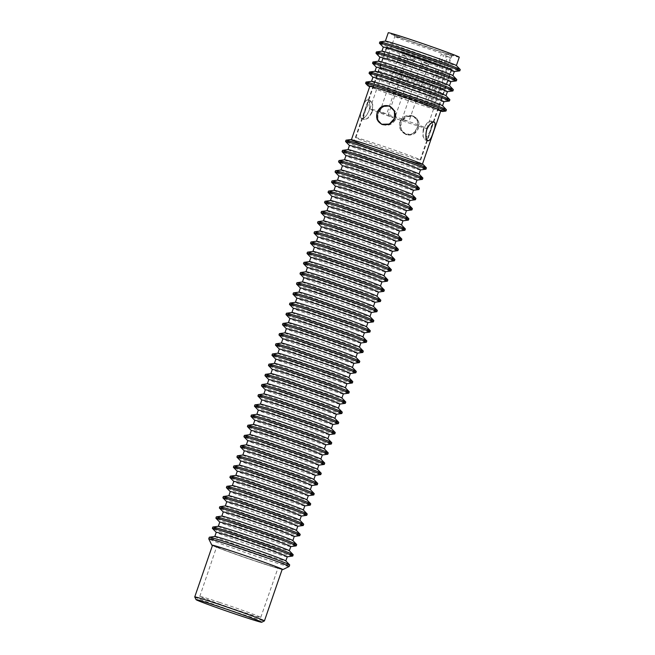 <?xml version="1.0" encoding="UTF-8"?>
<svg xmlns="http://www.w3.org/2000/svg" width="655" height="655" viewBox="0 0 655 655"><rect width="100%" height="100%" fill="white"/><g stroke="black" fill="none" stroke-linecap="round" stroke-linejoin="round"><path stroke-width="0.49" stroke-dasharray="3.27 2.46" d="M396.078 117.638A9.776 9.137 112.8 0 1 395.767 118.702A9.776 9.137 112.8 0 1 395.358 119.734L396.078 117.638L395.243 111.211L390.765 106.757M390.429 106.609L389.815 106.372C384.993 105.226 381.341 107.06 378.852 111.899L378.131 113.986C377.133 119.284 378.909 122.911 383.453 124.859C388.513 126.112 392.484 124.409 395.358 119.734M378.131 113.986A9.776 9.137 112.8 0 1 378.434 112.922A9.776 9.137 112.8 0 1 378.852 111.899M399.198 153.499A34.011 0.868 19 0 1 355.861 137.714A34.011 0.868 19 0 1 376.838 144.084A34.011 0.868 19 0 1 420.174 159.861A34.011 0.868 19 0 1 399.198 153.499M422.033 87.189A34.011 0.868 19 0 1 378.688 71.411L378.688 71.411A34.011 0.868 19 0 1 399.665 77.773A34.011 0.868 19 0 1 443.009 93.559L443.009 93.559A34.011 0.868 19 0 1 422.033 87.189M400.279 120.921C403.152 116.246 407.123 114.535 412.183 115.788L413.346 116.279C418.283 118.53 419.97 122.51 418.406 128.233C416.105 133.735 412.298 135.912 406.984 134.766L405.822 134.275C401.032 132.22 398.944 128.47 399.558 123.009L400.279 120.921A9.776 9.137 -67.2 0 0 399.869 121.945A9.776 9.137 -67.2 0 0 399.558 123.009M371.753 113.078L368.077 118.178L364.573 119.546L363.697 116.533L366.088 108.296L370.763 100.993L372.72 104.366L372.474 110.99L371.753 113.078A9.776 3.48 108.4 0 0 372.138 112.038A9.776 3.48 108.4 0 0 372.474 110.99M412.183 115.788C416.727 117.744 418.504 121.363 417.505 126.661L416.785 128.757C414.296 133.587 410.644 135.429 405.822 134.275M416.785 128.757A9.776 9.137 -67.2 0 0 417.202 127.725A9.776 9.137 -67.2 0 0 417.505 126.661M406.984 134.766C401.769 132.4 399.796 128.298 401.073 122.452C403.66 117.073 407.754 115.018 413.346 116.279M366.088 108.296A9.776 3.48 108.4 0 0 365.703 109.336A9.776 3.48 108.4 0 0 365.367 110.392M367.709 99.978C369.846 101.476 370.239 105.136 368.888 110.957C366.374 116.361 363.861 118.866 361.339 118.465C359.955 117.22 360.324 113.814 362.461 108.255C364.188 102.589 365.94 99.83 367.709 99.978L370.763 100.993M381.259 69.258A34.543 0.884 19 0 1 379.22 68.226L379.22 68.226A34.543 0.884 19 0 1 400.524 74.686A34.543 0.884 19 0 1 442.51 89.686A34.543 0.884 19 0 1 444.548 90.718L444.548 90.718A34.543 0.884 19 0 1 423.245 84.249A34.543 0.884 19 0 1 381.259 69.258M417.489 127.84L412.593 133.874L405.322 134.25L400.287 129.248L399.902 121.969L405.322 116.156L413.018 115.96L417.554 120.757L417.489 127.84M371.745 111.915C369.15 117.384 366.563 119.906 363.967 119.488C362.6 118.244 363.017 114.797 365.22 109.172C366.939 103.408 368.675 100.6 370.419 100.739C372.638 102.27 373.08 105.995 371.745 111.915M361.298 118.596C363.852 119.005 366.415 116.467 368.97 110.99C370.337 105.078 369.928 101.361 367.75 99.847C365.965 99.699 364.196 102.499 362.444 108.247C360.275 113.888 359.89 117.335 361.298 118.596L363.967 119.488M431.67 121.159C429.074 120.741 426.479 123.263 423.891 128.732C422.557 134.66 422.999 138.385 425.218 139.916C426.962 140.055 428.697 137.239 430.417 131.483C432.619 125.85 433.037 122.411 431.67 121.159L434.249 122.018M425.218 139.916L427.977 140.841M356.238 141.922A34.543 0.884 -161 0 0 392.492 154.998A34.543 0.884 -161 0 0 419.527 163.382A34.543 0.884 -161 0 0 417.489 162.35A34.543 0.884 -161 0 0 381.235 149.283A34.543 0.884 -161 0 0 354.199 140.891A34.543 0.884 -161 0 0 356.238 141.922M418.52 128.274L418.57 121.183L414.009 116.377L406.329 116.582L400.934 122.403L401.294 129.674L406.313 134.668L413.6 134.3L418.52 128.274M420.158 163.242A37.556 0.958 -161 0 0 380.743 149.037A37.556 0.958 -161 0 0 351.358 139.916A37.556 0.958 -161 0 0 353.569 141.038A37.556 0.958 -161 0 0 392.984 155.243A37.556 0.958 -161 0 0 422.377 164.364A37.556 0.958 -161 0 0 420.158 163.242M440.823 110.785A37.556 0.958 19 0 1 411.43 101.664A37.556 0.958 19 0 1 372.015 87.451A37.556 0.958 19 0 1 369.805 86.329M367.75 99.847L370.419 100.739M382.127 124.466L390.315 124.499L395.735 118.678L395.35 111.407L389.807 106.208M388.718 105.905L382.34 107.207L378.148 112.816L377.837 119.112L381.161 123.901M423.163 129.665L422.917 136.281L424.874 139.654L429.549 132.351L430.269 130.263L431.94 124.114L431.064 121.101L427.559 122.469L423.883 127.569L423.163 129.665A9.776 3.48 -71.6 0 1 423.498 128.609A9.776 3.48 -71.6 0 1 423.883 127.569M430.269 130.263A9.776 3.48 -71.6 0 1 429.934 131.319A9.776 3.48 -71.6 0 1 429.549 132.351M350.507 139.564A38.514 0.982 -161 0 0 352.717 140.751A38.514 0.982 -161 0 0 394.04 155.628A38.514 0.982 -161 0 0 423.253 164.618M426.405 167.893A42.518 1.081 19 0 1 393.131 157.56A42.518 1.081 19 0 1 348.517 141.48A42.518 1.081 19 0 1 346.004 140.203M425.897 169.195A42.518 1.081 19 0 1 391.69 158.494A42.518 1.081 19 0 1 348.075 142.749A42.518 1.081 19 0 1 345.603 141.546M420.404 169.948L420.453 169.94A37.556 0.958 19 0 1 420.404 169.948A37.556 0.958 19 0 1 390.183 160.491A37.556 0.958 19 0 1 351.661 146.589A37.556 0.958 19 0 1 349.475 145.525A37.556 0.958 19 0 1 349.442 145.459M348.067 149.602A37.556 0.958 -161 0 0 348.01 149.635A37.556 0.958 -161 0 0 350.22 150.756A37.556 0.958 -161 0 0 389.635 164.962A37.556 0.958 -161 0 0 419.028 174.083A37.556 0.958 -161 0 0 418.995 174.025M422.901 178.07A42.518 1.081 19 0 1 389.627 167.745A42.518 1.081 19 0 1 345.013 151.657A42.518 1.081 19 0 1 342.5 150.388M422.393 179.38A42.518 1.081 19 0 1 388.186 168.671A42.518 1.081 19 0 1 344.571 152.934A42.518 1.081 19 0 1 342.098 151.731M416.957 180.092A37.556 0.958 19 0 1 416.899 180.125A37.556 0.958 19 0 1 386.679 170.668A37.556 0.958 19 0 1 348.149 156.766A37.556 0.958 19 0 1 345.971 155.702A37.556 0.958 19 0 1 345.938 155.644M344.563 159.787A37.556 0.958 -161 0 0 344.505 159.812A37.556 0.958 -161 0 0 346.716 160.934A37.556 0.958 -161 0 0 386.131 175.147A37.556 0.958 -161 0 0 415.524 184.268A37.556 0.958 -161 0 0 415.491 184.202M419.397 188.247A42.518 1.081 19 0 1 386.123 177.923A42.518 1.081 19 0 1 341.501 161.842A42.518 1.081 19 0 1 338.995 160.565M418.889 189.557A42.518 1.081 19 0 1 384.681 178.856A42.518 1.081 19 0 1 341.067 163.111A42.518 1.081 19 0 1 338.594 161.908M413.452 190.278A37.556 0.958 19 0 1 413.387 190.31A37.556 0.958 19 0 1 383.175 180.854A37.556 0.958 19 0 1 344.645 166.943A37.556 0.958 19 0 1 342.459 165.887A37.556 0.958 19 0 1 342.434 165.821L342.459 165.887M341.058 169.964A37.556 0.958 -161 0 0 340.993 169.997A37.556 0.958 -161 0 0 343.212 171.119A37.556 0.958 -161 0 0 382.626 185.324A37.556 0.958 -161 0 0 412.011 194.445A37.556 0.958 -161 0 0 411.987 194.388M415.892 198.432A42.518 1.081 19 0 1 382.618 188.1A42.518 1.081 19 0 1 337.996 172.019A42.518 1.081 19 0 1 335.491 170.75M415.385 199.734A42.518 1.081 19 0 1 381.177 189.033A42.518 1.081 19 0 1 337.562 173.288A42.518 1.081 19 0 1 335.09 172.093M409.883 200.487L409.94 200.479A37.556 0.958 19 0 1 409.883 200.487A37.556 0.958 19 0 1 379.671 191.031A37.556 0.958 19 0 1 341.14 177.128A37.556 0.958 19 0 1 338.954 176.064A37.556 0.958 19 0 1 338.93 176.007M337.554 180.141A37.556 0.958 -161 0 0 337.489 180.174A37.556 0.958 -161 0 0 339.708 181.296A37.556 0.958 -161 0 0 379.122 195.501A37.556 0.958 -161 0 0 408.507 204.63A37.556 0.958 -161 0 0 408.483 204.565M412.38 208.609A42.518 1.081 19 0 1 379.114 198.285A42.518 1.081 19 0 1 334.492 182.196A42.518 1.081 19 0 1 331.987 180.927M411.88 209.919A42.518 1.081 19 0 1 377.673 199.218A42.518 1.081 19 0 1 334.058 183.474A42.518 1.081 19 0 1 331.577 182.27M406.444 210.64A37.556 0.958 19 0 1 406.378 210.664A37.556 0.958 19 0 1 376.166 201.216A37.556 0.958 19 0 1 337.636 187.305A37.556 0.958 19 0 1 335.45 186.249A37.556 0.958 19 0 1 335.425 186.184M334.05 190.327A37.556 0.958 -161 0 0 333.985 190.351A37.556 0.958 -161 0 0 336.203 191.481A37.556 0.958 -161 0 0 375.618 205.686A37.556 0.958 -161 0 0 405.003 214.807A37.556 0.958 -161 0 0 404.978 214.75M408.876 218.795A42.518 1.081 19 0 1 375.61 208.462A42.518 1.081 19 0 1 330.988 192.382A42.518 1.081 19 0 1 328.482 191.113M408.368 220.096A42.518 1.081 19 0 1 374.169 209.395A42.518 1.081 19 0 1 330.546 193.651A42.518 1.081 19 0 1 328.073 192.447M402.931 220.817A37.556 0.958 19 0 1 402.874 220.85A37.556 0.958 19 0 1 372.662 211.393A37.556 0.958 19 0 1 334.132 197.491A37.556 0.958 19 0 1 331.946 196.426A37.556 0.958 19 0 1 331.913 196.361L331.946 196.426M330.538 200.504A37.556 0.958 -161 0 0 330.48 200.536A37.556 0.958 -161 0 0 332.699 201.658A37.556 0.958 -161 0 0 372.106 215.863A37.556 0.958 -161 0 0 401.499 224.993A37.556 0.958 -161 0 0 401.466 224.927M405.371 228.972A42.518 1.081 19 0 1 372.097 218.647A42.518 1.081 19 0 1 327.484 202.559A42.518 1.081 19 0 1 324.978 201.29M404.864 230.282A42.518 1.081 19 0 1 370.665 219.572A42.518 1.081 19 0 1 327.041 203.836A42.518 1.081 19 0 1 324.569 202.632M399.37 231.027L399.419 231.019A37.556 0.958 19 0 1 399.37 231.027A37.556 0.958 19 0 1 369.15 221.578A37.556 0.958 19 0 1 330.628 207.668A37.556 0.958 19 0 1 328.442 206.603A37.556 0.958 19 0 1 328.409 206.546M327.033 210.689A37.556 0.958 -161 0 0 326.976 210.714A37.556 0.958 -161 0 0 329.187 211.835A37.556 0.958 -161 0 0 368.601 226.049A37.556 0.958 -161 0 0 397.994 235.17A37.556 0.958 -161 0 0 397.962 235.104M401.867 239.149A42.518 1.081 19 0 1 368.593 228.824A42.518 1.081 19 0 1 323.979 212.744A42.518 1.081 19 0 1 321.466 211.467M401.359 240.459A42.518 1.081 19 0 1 367.152 229.758A42.518 1.081 19 0 1 323.537 214.013A42.518 1.081 19 0 1 321.065 212.81M395.923 241.179A37.556 0.958 19 0 1 395.866 241.212A37.556 0.958 19 0 1 365.646 231.755A37.556 0.958 19 0 1 327.123 217.845A37.556 0.958 19 0 1 324.937 216.789A37.556 0.958 19 0 1 324.905 216.723M323.529 220.866A37.556 0.958 -161 0 0 323.472 220.899A37.556 0.958 -161 0 0 325.682 222.02A37.556 0.958 -161 0 0 365.097 236.226A37.556 0.958 -161 0 0 394.49 245.347A37.556 0.958 -161 0 0 394.457 245.289M398.363 249.334A42.518 1.081 19 0 1 365.089 239.001A42.518 1.081 19 0 1 320.475 222.921A42.518 1.081 19 0 1 317.962 221.652M397.855 250.636A42.518 1.081 19 0 1 363.648 239.935A42.518 1.081 19 0 1 320.033 224.19A42.518 1.081 19 0 1 317.56 222.995M392.419 251.356A37.556 0.958 19 0 1 392.361 251.389A37.556 0.958 19 0 1 362.141 241.932A37.556 0.958 19 0 1 323.611 228.03A37.556 0.958 19 0 1 321.433 226.966A37.556 0.958 19 0 1 321.4 226.908L321.433 226.966M320.025 231.043A37.556 0.958 -161 0 0 319.967 231.076A37.556 0.958 -161 0 0 322.178 232.198A37.556 0.958 -161 0 0 361.593 246.403A37.556 0.958 -161 0 0 390.986 255.532A37.556 0.958 -161 0 0 390.953 255.466M394.859 259.511A42.518 1.081 19 0 1 361.585 249.187A42.518 1.081 19 0 1 316.963 233.098A42.518 1.081 19 0 1 314.457 231.829M394.351 260.821A42.518 1.081 19 0 1 360.144 250.12A42.518 1.081 19 0 1 316.529 234.375A42.518 1.081 19 0 1 314.056 233.172M388.849 261.566L388.906 261.566A37.556 0.958 19 0 1 388.849 261.566A37.556 0.958 19 0 1 358.637 252.118A37.556 0.958 19 0 1 320.107 238.207A37.556 0.958 19 0 1 317.921 237.151A37.556 0.958 19 0 1 317.896 237.085M316.521 241.228A37.556 0.958 -161 0 0 316.455 241.261A37.556 0.958 -161 0 0 318.674 242.383A37.556 0.958 -161 0 0 358.089 256.588A37.556 0.958 -161 0 0 387.473 265.709A37.556 0.958 -161 0 0 387.449 265.652M391.354 269.696A42.518 1.081 19 0 1 358.08 259.364A42.518 1.081 19 0 1 313.458 243.283A42.518 1.081 19 0 1 310.953 242.014M390.847 270.998A42.518 1.081 19 0 1 356.639 260.297A42.518 1.081 19 0 1 313.024 244.552A42.518 1.081 19 0 1 310.552 243.349M385.41 271.719A37.556 0.958 19 0 1 385.345 271.751A37.556 0.958 19 0 1 355.133 262.295A37.556 0.958 19 0 1 316.602 248.392A37.556 0.958 19 0 1 314.416 247.328A37.556 0.958 19 0 1 314.392 247.271M313.016 251.405A37.556 0.958 -161 0 0 312.951 251.438A37.556 0.958 -161 0 0 315.17 252.56A37.556 0.958 -161 0 0 354.584 266.765A37.556 0.958 -161 0 0 383.969 275.894A37.556 0.958 -161 0 0 383.945 275.829M387.85 279.873A42.518 1.081 19 0 1 354.576 269.549A42.518 1.081 19 0 1 309.954 253.46A42.518 1.081 19 0 1 307.449 252.191M387.342 281.183A42.518 1.081 19 0 1 353.135 270.474A42.518 1.081 19 0 1 309.52 254.738A42.518 1.081 19 0 1 307.039 253.534M381.906 281.904A37.556 0.958 19 0 1 381.84 281.928A37.556 0.958 19 0 1 351.629 272.48A37.556 0.958 19 0 1 313.098 258.569A37.556 0.958 19 0 1 310.912 257.505A37.556 0.958 19 0 1 310.888 257.448L310.912 257.505M309.512 261.591A37.556 0.958 -161 0 0 309.447 261.615A37.556 0.958 -161 0 0 311.665 262.745A37.556 0.958 -161 0 0 351.08 276.95A37.556 0.958 -161 0 0 380.465 286.071A37.556 0.958 -161 0 0 380.44 286.014M384.338 290.059A42.518 1.081 19 0 1 351.072 279.726A42.518 1.081 19 0 1 306.45 263.646A42.518 1.081 19 0 1 303.945 262.368M383.83 291.36A42.518 1.081 19 0 1 349.631 280.659A42.518 1.081 19 0 1 306.008 264.915A42.518 1.081 19 0 1 303.535 263.711M378.336 292.114L378.385 292.105A37.556 0.958 19 0 1 378.336 292.114A37.556 0.958 19 0 1 348.124 282.657A37.556 0.958 19 0 1 309.594 268.755A37.556 0.958 19 0 1 307.408 267.69A37.556 0.958 19 0 1 307.375 267.625M306 271.768A37.556 0.958 -161 0 0 305.942 271.8A37.556 0.958 -161 0 0 308.161 272.922A37.556 0.958 -161 0 0 347.568 287.127A37.556 0.958 -161 0 0 376.961 296.248A37.556 0.958 -161 0 0 376.928 296.191M380.833 300.236A42.518 1.081 19 0 1 347.559 289.903A42.518 1.081 19 0 1 302.946 273.823A42.518 1.081 19 0 1 300.44 272.554M380.326 301.546A42.518 1.081 19 0 1 346.127 290.836A42.518 1.081 19 0 1 302.504 275.1A42.518 1.081 19 0 1 300.031 273.896M374.889 302.258A37.556 0.958 19 0 1 374.832 302.291A37.556 0.958 19 0 1 344.612 292.834A37.556 0.958 19 0 1 306.09 278.932A37.556 0.958 19 0 1 303.904 277.867A37.556 0.958 19 0 1 303.871 277.81M302.495 281.945A37.556 0.958 -161 0 0 302.438 281.977A37.556 0.958 -161 0 0 304.649 283.099A37.556 0.958 -161 0 0 344.063 297.313A37.556 0.958 -161 0 0 373.456 306.434A37.556 0.958 -161 0 0 373.424 306.368M377.329 310.413A42.518 1.081 19 0 1 344.055 300.088A42.518 1.081 19 0 1 299.441 284A42.518 1.081 19 0 1 296.928 282.731M376.822 311.723A42.518 1.081 19 0 1 342.614 301.022A42.518 1.081 19 0 1 298.999 285.277A42.518 1.081 19 0 1 296.527 284.073M371.385 312.443A37.556 0.958 19 0 1 371.328 312.476A37.556 0.958 19 0 1 341.108 303.019A37.556 0.958 19 0 1 302.585 289.109A37.556 0.958 19 0 1 300.399 288.053A37.556 0.958 19 0 1 300.367 287.987L300.399 288.053M298.991 292.13A37.556 0.958 -161 0 0 298.934 292.163A37.556 0.958 -161 0 0 301.144 293.284A37.556 0.958 -161 0 0 340.559 307.49A37.556 0.958 -161 0 0 369.952 316.611A37.556 0.958 -161 0 0 369.919 316.553M373.825 320.598A42.518 1.081 19 0 1 340.551 310.265A42.518 1.081 19 0 1 295.937 294.185A42.518 1.081 19 0 1 293.424 292.916M373.317 321.9A42.518 1.081 19 0 1 339.11 311.199A42.518 1.081 19 0 1 295.495 295.454A42.518 1.081 19 0 1 293.022 294.259M367.823 322.653L367.873 322.645A37.556 0.958 19 0 1 367.823 322.653A37.556 0.958 19 0 1 337.603 313.196A37.556 0.958 19 0 1 299.073 299.294A37.556 0.958 19 0 1 296.895 298.23A37.556 0.958 19 0 1 296.862 298.172M295.487 302.307A37.556 0.958 -161 0 0 295.43 302.34A37.556 0.958 -161 0 0 297.64 303.462A37.556 0.958 -161 0 0 337.055 317.667A37.556 0.958 -161 0 0 366.448 326.796A37.556 0.958 -161 0 0 366.415 326.73M370.321 330.775A42.518 1.081 19 0 1 337.047 320.451A42.518 1.081 19 0 1 292.425 304.362A42.518 1.081 19 0 1 289.919 303.093M369.813 332.085A42.518 1.081 19 0 1 335.606 321.384A42.518 1.081 19 0 1 291.991 305.639A42.518 1.081 19 0 1 289.518 304.436M364.311 332.83L364.368 332.822A37.556 0.958 19 0 1 364.311 332.83A37.556 0.958 19 0 1 334.099 323.382A37.556 0.958 19 0 1 295.569 309.471A37.556 0.958 19 0 1 293.383 308.407A37.556 0.958 19 0 1 293.358 308.349M291.983 312.492A37.556 0.958 -161 0 0 291.917 312.517A37.556 0.958 -161 0 0 294.136 313.647A37.556 0.958 -161 0 0 333.551 327.852A37.556 0.958 -161 0 0 362.935 336.973A37.556 0.958 -161 0 0 362.911 336.916M366.816 340.96A42.518 1.081 19 0 1 333.542 330.628A42.518 1.081 19 0 1 288.921 314.547A42.518 1.081 19 0 1 286.415 313.27M366.309 342.262A42.518 1.081 19 0 1 332.101 331.561A42.518 1.081 19 0 1 288.487 315.816A42.518 1.081 19 0 1 286.014 314.613M360.872 342.983A37.556 0.958 19 0 1 360.807 343.015A37.556 0.958 19 0 1 330.595 333.559A37.556 0.958 19 0 1 292.065 319.656A37.556 0.958 19 0 1 289.878 318.592A37.556 0.958 19 0 1 289.854 318.526L289.878 318.592M288.478 322.669A37.556 0.958 -161 0 0 288.413 322.702A37.556 0.958 -161 0 0 290.632 323.824A37.556 0.958 -161 0 0 330.046 338.029A37.556 0.958 -161 0 0 359.431 347.15A37.556 0.958 -161 0 0 359.407 347.093M363.312 351.137A42.518 1.081 19 0 1 330.038 340.813A42.518 1.081 19 0 1 285.416 324.724A42.518 1.081 19 0 1 282.911 323.455M362.805 352.447A42.518 1.081 19 0 1 328.597 341.738A42.518 1.081 19 0 1 284.982 326.002A42.518 1.081 19 0 1 282.502 324.798M357.368 353.16A37.556 0.958 19 0 1 357.302 353.192A37.556 0.958 19 0 1 327.091 343.736A37.556 0.958 19 0 1 288.56 329.833A37.556 0.958 19 0 1 286.374 328.769A37.556 0.958 19 0 1 286.35 328.712L286.374 328.769M284.974 332.855A37.556 0.958 -161 0 0 284.909 332.879A37.556 0.958 -161 0 0 287.127 334.001A37.556 0.958 -161 0 0 326.542 348.214A37.556 0.958 -161 0 0 355.927 357.335A37.556 0.958 -161 0 0 355.902 357.27M359.8 361.314A42.518 1.081 19 0 1 326.534 350.99A42.518 1.081 19 0 1 281.912 334.91A42.518 1.081 19 0 1 279.407 333.632M359.292 362.624A42.518 1.081 19 0 1 325.093 351.923A42.518 1.081 19 0 1 281.47 336.179A42.518 1.081 19 0 1 278.997 334.975M353.798 363.378L353.847 363.369A37.556 0.958 19 0 1 353.798 363.378A37.556 0.958 19 0 1 323.586 353.921A37.556 0.958 19 0 1 285.056 340.01A37.556 0.958 19 0 1 282.87 338.954A37.556 0.958 19 0 1 282.837 338.889M281.47 343.032A37.556 0.958 -161 0 0 281.404 343.064A37.556 0.958 -161 0 0 283.623 344.186A37.556 0.958 -161 0 0 323.03 358.391A37.556 0.958 -161 0 0 352.423 367.512A37.556 0.958 -161 0 0 352.39 367.455M356.295 371.5A42.518 1.081 19 0 1 323.021 361.167A42.518 1.081 19 0 1 278.408 345.087A42.518 1.081 19 0 1 275.902 343.818M355.788 372.801A42.518 1.081 19 0 1 321.589 362.1A42.518 1.081 19 0 1 277.966 346.356A42.518 1.081 19 0 1 275.493 345.16M350.351 373.522A37.556 0.958 19 0 1 350.294 373.555A37.556 0.958 19 0 1 320.082 364.098A37.556 0.958 19 0 1 281.552 350.196A37.556 0.958 19 0 1 279.366 349.131A37.556 0.958 19 0 1 279.333 349.074L279.366 349.131M277.957 353.209A37.556 0.958 -161 0 0 277.9 353.241A37.556 0.958 -161 0 0 280.111 354.363A37.556 0.958 -161 0 0 319.525 368.569A37.556 0.958 -161 0 0 348.918 377.698A37.556 0.958 -161 0 0 348.886 377.632M352.791 381.677A42.518 1.081 19 0 1 319.517 371.352A42.518 1.081 19 0 1 274.904 355.264A42.518 1.081 19 0 1 272.39 353.995M352.284 382.987A42.518 1.081 19 0 1 318.076 372.286A42.518 1.081 19 0 1 274.461 356.541A42.518 1.081 19 0 1 271.989 355.337M346.847 383.707A37.556 0.958 19 0 1 346.79 383.732A37.556 0.958 19 0 1 316.57 374.283A37.556 0.958 19 0 1 278.048 360.373A37.556 0.958 19 0 1 275.861 359.317A37.556 0.958 19 0 1 275.829 359.251L275.861 359.317M274.453 363.394A37.556 0.958 -161 0 0 274.396 363.419A37.556 0.958 -161 0 0 276.606 364.548A37.556 0.958 -161 0 0 316.021 378.754A37.556 0.958 -161 0 0 345.414 387.875A37.556 0.958 -161 0 0 345.381 387.817M349.287 391.862A42.518 1.081 19 0 1 316.013 381.529A42.518 1.081 19 0 1 271.399 365.449A42.518 1.081 19 0 1 268.886 364.172M348.779 393.164A42.518 1.081 19 0 1 314.572 382.463A42.518 1.081 19 0 1 270.957 366.718A42.518 1.081 19 0 1 268.485 365.515M343.285 393.917L343.335 393.909A37.556 0.958 19 0 1 343.285 393.917A37.556 0.958 19 0 1 313.065 384.46A37.556 0.958 19 0 1 274.543 370.558A37.556 0.958 19 0 1 272.357 369.494A37.556 0.958 19 0 1 272.324 369.428M270.949 373.571A37.556 0.958 -161 0 0 270.892 373.604A37.556 0.958 -161 0 0 273.102 374.726A37.556 0.958 -161 0 0 312.517 388.931A37.556 0.958 -161 0 0 341.91 398.06A37.556 0.958 -161 0 0 341.877 397.994M345.783 402.039A42.518 1.081 19 0 1 312.509 391.715A42.518 1.081 19 0 1 267.887 375.626A42.518 1.081 19 0 1 265.381 374.357M345.275 403.349A42.518 1.081 19 0 1 311.068 392.64A42.518 1.081 19 0 1 267.453 376.903A42.518 1.081 19 0 1 264.98 375.7M339.839 404.069A37.556 0.958 19 0 1 339.773 404.094A37.556 0.958 19 0 1 309.561 394.646A37.556 0.958 19 0 1 271.031 380.735A37.556 0.958 19 0 1 268.853 379.671A37.556 0.958 19 0 1 268.82 379.613M267.445 383.756A37.556 0.958 -161 0 0 267.379 383.781A37.556 0.958 -161 0 0 269.598 384.903A37.556 0.958 -161 0 0 309.013 399.116A37.556 0.958 -161 0 0 338.398 408.237A37.556 0.958 -161 0 0 338.373 408.171M342.278 412.216A42.518 1.081 19 0 1 309.004 401.892A42.518 1.081 19 0 1 264.383 385.811A42.518 1.081 19 0 1 261.877 384.534M341.771 413.526A42.518 1.081 19 0 1 307.563 402.825A42.518 1.081 19 0 1 263.949 387.08A42.518 1.081 19 0 1 261.476 385.877M336.334 414.247A37.556 0.958 19 0 1 336.269 414.279A37.556 0.958 19 0 1 306.057 404.823A37.556 0.958 19 0 1 267.527 390.912A37.556 0.958 19 0 1 265.34 389.856A37.556 0.958 19 0 1 265.316 389.79L265.34 389.856M263.94 393.933A37.556 0.958 -161 0 0 263.875 393.966A37.556 0.958 -161 0 0 266.094 395.088A37.556 0.958 -161 0 0 305.508 409.293A37.556 0.958 -161 0 0 334.893 418.414A37.556 0.958 -161 0 0 334.869 418.357M338.774 422.401A42.518 1.081 19 0 1 305.5 412.069A42.518 1.081 19 0 1 260.878 395.988A42.518 1.081 19 0 1 258.373 394.719M338.267 423.703A42.518 1.081 19 0 1 304.059 413.002A42.518 1.081 19 0 1 260.444 397.257A42.518 1.081 19 0 1 257.964 396.062M332.765 424.456L332.822 424.448A37.556 0.958 19 0 1 332.765 424.456A37.556 0.958 19 0 1 302.553 415A37.556 0.958 19 0 1 264.022 401.097A37.556 0.958 19 0 1 261.836 400.033A37.556 0.958 19 0 1 261.812 399.976M260.436 404.11A37.556 0.958 -161 0 0 260.371 404.143A37.556 0.958 -161 0 0 262.589 405.265A37.556 0.958 -161 0 0 302.004 419.47A37.556 0.958 -161 0 0 331.389 428.599A37.556 0.958 -161 0 0 331.365 428.534M335.262 432.578A42.518 1.081 19 0 1 301.996 422.254A42.518 1.081 19 0 1 257.374 406.165A42.518 1.081 19 0 1 254.869 404.896M334.754 433.888A42.518 1.081 19 0 1 300.555 423.187A42.518 1.081 19 0 1 256.932 407.443A42.518 1.081 19 0 1 254.459 406.239M329.318 434.609A37.556 0.958 19 0 1 329.26 434.633A37.556 0.958 19 0 1 299.048 425.185A37.556 0.958 19 0 1 260.518 411.274A37.556 0.958 19 0 1 258.332 410.218A37.556 0.958 19 0 1 258.299 410.153M256.932 414.296A37.556 0.958 -161 0 0 256.866 414.32A37.556 0.958 -161 0 0 259.085 415.45A37.556 0.958 -161 0 0 298.492 429.655A37.556 0.958 -161 0 0 327.885 438.776A37.556 0.958 -161 0 0 327.852 438.719M331.757 442.764A42.518 1.081 19 0 1 298.492 432.431A42.518 1.081 19 0 1 253.87 416.351A42.518 1.081 19 0 1 251.364 415.082M331.25 444.065A42.518 1.081 19 0 1 297.051 433.364A42.518 1.081 19 0 1 253.428 417.62A42.518 1.081 19 0 1 250.955 416.416M325.813 444.786A37.556 0.958 19 0 1 325.756 444.819A37.556 0.958 19 0 1 295.544 435.362A37.556 0.958 19 0 1 257.014 421.46A37.556 0.958 19 0 1 254.828 420.395A37.556 0.958 19 0 1 254.795 420.338L254.828 420.395M253.419 424.473A37.556 0.958 -161 0 0 253.362 424.505A37.556 0.958 -161 0 0 255.573 425.627A37.556 0.958 -161 0 0 294.987 439.833A37.556 0.958 -161 0 0 324.381 448.962A37.556 0.958 -161 0 0 324.348 448.896M328.253 452.941A42.518 1.081 19 0 1 294.979 442.616A42.518 1.081 19 0 1 250.366 426.528A42.518 1.081 19 0 1 247.86 425.259M327.746 454.251A42.518 1.081 19 0 1 293.538 443.541A42.518 1.081 19 0 1 249.923 427.805A42.518 1.081 19 0 1 247.451 426.601M322.252 454.996L322.301 454.988A37.556 0.958 19 0 1 322.252 454.996A37.556 0.958 19 0 1 292.032 445.547A37.556 0.958 19 0 1 253.51 431.637A37.556 0.958 19 0 1 251.323 430.572A37.556 0.958 19 0 1 251.291 430.515M249.915 434.658A37.556 0.958 -161 0 0 249.858 434.683A37.556 0.958 -161 0 0 252.069 435.804A37.556 0.958 -161 0 0 291.483 450.018A37.556 0.958 -161 0 0 320.876 459.139A37.556 0.958 -161 0 0 320.844 459.081M324.749 463.126A42.518 1.081 19 0 1 291.475 452.793A42.518 1.081 19 0 1 246.861 436.713A42.518 1.081 19 0 1 244.348 435.436M324.241 464.428A42.518 1.081 19 0 1 290.034 453.727A42.518 1.081 19 0 1 246.419 437.982A42.518 1.081 19 0 1 243.947 436.779M318.805 465.148A37.556 0.958 19 0 1 318.748 465.181A37.556 0.958 19 0 1 288.527 455.724A37.556 0.958 19 0 1 250.005 441.814A37.556 0.958 19 0 1 247.819 440.758A37.556 0.958 19 0 1 247.786 440.692M246.411 444.835A37.556 0.958 -161 0 0 246.354 444.868A37.556 0.958 -161 0 0 248.564 445.99A37.556 0.958 -161 0 0 287.979 460.195A37.556 0.958 -161 0 0 317.372 469.316A37.556 0.958 -161 0 0 317.339 469.258M321.245 473.303A42.518 1.081 19 0 1 287.971 462.97A42.518 1.081 19 0 1 243.349 446.89A42.518 1.081 19 0 1 240.844 445.621M320.737 474.613A42.518 1.081 19 0 1 286.53 463.904A42.518 1.081 19 0 1 242.915 448.167A42.518 1.081 19 0 1 240.442 446.964M315.301 475.325A37.556 0.958 19 0 1 315.235 475.358A37.556 0.958 19 0 1 285.023 465.901A37.556 0.958 19 0 1 246.493 451.999A37.556 0.958 19 0 1 244.315 450.935A37.556 0.958 19 0 1 244.282 450.877L244.315 450.935M242.907 455.012A37.556 0.958 -161 0 0 242.849 455.045A37.556 0.958 -161 0 0 245.06 456.167A37.556 0.958 -161 0 0 284.475 470.38A37.556 0.958 -161 0 0 313.86 479.501A37.556 0.958 -161 0 0 313.835 479.435M317.74 483.48A42.518 1.081 19 0 1 284.466 473.156A42.518 1.081 19 0 1 239.845 457.067A42.518 1.081 19 0 1 237.339 455.798M317.233 484.79A42.518 1.081 19 0 1 283.026 474.089A42.518 1.081 19 0 1 239.411 458.344A42.518 1.081 19 0 1 236.938 457.141M311.731 485.543L311.788 485.535A37.556 0.958 19 0 1 311.731 485.543A37.556 0.958 19 0 1 281.519 476.087A37.556 0.958 19 0 1 242.989 462.176A37.556 0.958 19 0 1 240.803 461.12A37.556 0.958 19 0 1 240.778 461.055M239.402 465.197A37.556 0.958 -161 0 0 239.337 465.23A37.556 0.958 -161 0 0 241.556 466.352A37.556 0.958 -161 0 0 280.97 480.557A37.556 0.958 -161 0 0 310.355 489.678A37.556 0.958 -161 0 0 310.331 489.621M314.236 493.665A42.518 1.081 19 0 1 280.962 483.333A42.518 1.081 19 0 1 236.34 467.252A42.518 1.081 19 0 1 233.835 465.983M313.729 494.967A42.518 1.081 19 0 1 279.521 484.266A42.518 1.081 19 0 1 235.906 468.522A42.518 1.081 19 0 1 233.434 467.326M308.292 495.688A37.556 0.958 19 0 1 308.227 495.72A37.556 0.958 19 0 1 278.015 486.264A37.556 0.958 19 0 1 239.484 472.361A37.556 0.958 19 0 1 237.298 471.297A37.556 0.958 19 0 1 237.274 471.24M235.898 475.374A37.556 0.958 -161 0 0 235.833 475.407A37.556 0.958 -161 0 0 238.052 476.529A37.556 0.958 -161 0 0 277.466 490.734A37.556 0.958 -161 0 0 306.851 499.863A37.556 0.958 -161 0 0 306.827 499.798M310.724 503.842A42.518 1.081 19 0 1 277.458 493.518A42.518 1.081 19 0 1 232.836 477.43A42.518 1.081 19 0 1 230.331 476.16M310.216 505.152A42.518 1.081 19 0 1 276.017 494.451A42.518 1.081 19 0 1 232.394 478.707A42.518 1.081 19 0 1 229.921 477.503M304.78 505.873A37.556 0.958 19 0 1 304.722 505.897A37.556 0.958 19 0 1 274.51 496.449A37.556 0.958 19 0 1 235.98 482.538A37.556 0.958 19 0 1 233.794 481.474A37.556 0.958 19 0 1 233.761 481.417L233.794 481.474M232.394 485.56A37.556 0.958 -161 0 0 232.328 485.584A37.556 0.958 -161 0 0 234.547 486.714A37.556 0.958 -161 0 0 273.954 500.919A37.556 0.958 -161 0 0 303.347 510.04A37.556 0.958 -161 0 0 303.314 509.983M307.22 514.028A42.518 1.081 19 0 1 273.954 503.695A42.518 1.081 19 0 1 229.332 487.615A42.518 1.081 19 0 1 226.827 486.337M306.712 515.329A42.518 1.081 19 0 1 272.513 504.628A42.518 1.081 19 0 1 228.89 488.884A42.518 1.081 19 0 1 226.417 487.68M301.218 516.083L301.267 516.075A37.556 0.958 19 0 1 301.218 516.083A37.556 0.958 19 0 1 271.006 506.626A37.556 0.958 19 0 1 232.476 492.724A37.556 0.958 19 0 1 230.29 491.659A37.556 0.958 19 0 1 230.257 491.594M228.882 495.737A37.556 0.958 -161 0 0 228.824 495.769A37.556 0.958 -161 0 0 231.035 496.891A37.556 0.958 -161 0 0 270.45 511.096A37.556 0.958 -161 0 0 299.843 520.217A37.556 0.958 -161 0 0 299.81 520.16M303.715 524.205A42.518 1.081 19 0 1 270.441 513.88A42.518 1.081 19 0 1 225.828 497.792A42.518 1.081 19 0 1 223.322 496.523M303.208 525.515A42.518 1.081 19 0 1 269 514.805A42.518 1.081 19 0 1 225.385 499.069A42.518 1.081 19 0 1 222.913 497.865M297.771 526.227A37.556 0.958 19 0 1 297.714 526.26A37.556 0.958 19 0 1 267.494 516.803A37.556 0.958 19 0 1 228.972 502.901A37.556 0.958 19 0 1 226.786 501.836A37.556 0.958 19 0 1 226.753 501.779M225.377 505.922A37.556 0.958 -161 0 0 225.32 505.947A37.556 0.958 -161 0 0 227.531 507.068A37.556 0.958 -161 0 0 266.945 521.282A37.556 0.958 -161 0 0 296.338 530.403A37.556 0.958 -161 0 0 296.306 530.337M300.211 534.382A42.518 1.081 19 0 1 266.937 524.057A42.518 1.081 19 0 1 222.323 507.977A42.518 1.081 19 0 1 219.81 506.7M299.703 535.692A42.518 1.081 19 0 1 265.496 524.991A42.518 1.081 19 0 1 221.881 509.246A42.518 1.081 19 0 1 219.409 508.043M294.267 536.412A37.556 0.958 19 0 1 294.21 536.445A37.556 0.958 19 0 1 263.99 526.988A37.556 0.958 19 0 1 225.467 513.078A37.556 0.958 19 0 1 223.281 512.022A37.556 0.958 19 0 1 223.249 511.956L223.281 512.022M221.873 516.099A37.556 0.958 -161 0 0 221.816 516.132A37.556 0.958 -161 0 0 224.026 517.254A37.556 0.958 -161 0 0 263.441 531.459A37.556 0.958 -161 0 0 292.834 540.58A37.556 0.958 -161 0 0 292.801 540.522M296.707 544.567A42.518 1.081 19 0 1 263.433 534.234A42.518 1.081 19 0 1 218.811 518.154A42.518 1.081 19 0 1 216.306 516.885M296.199 545.869A42.518 1.081 19 0 1 261.992 535.168A42.518 1.081 19 0 1 218.377 519.423A42.518 1.081 19 0 1 215.904 518.228M290.763 546.589A37.556 0.958 19 0 1 290.697 546.622A37.556 0.958 19 0 1 260.485 537.166A37.556 0.958 19 0 1 221.955 523.263A37.556 0.958 19 0 1 219.777 522.199A37.556 0.958 19 0 1 219.744 522.141L219.777 522.199M218.369 526.276A37.556 0.958 -161 0 0 218.311 526.309A37.556 0.958 -161 0 0 220.522 527.431A37.556 0.958 -161 0 0 259.937 541.636A37.556 0.958 -161 0 0 289.322 550.765A37.556 0.958 -161 0 0 289.297 550.699M293.203 554.744A42.518 1.081 19 0 1 259.929 544.42A42.518 1.081 19 0 1 215.307 528.331A42.518 1.081 19 0 1 212.801 527.062M292.695 556.054A42.518 1.081 19 0 1 258.488 545.353A42.518 1.081 19 0 1 214.873 529.608A42.518 1.081 19 0 1 212.4 528.405M287.193 556.799L287.25 556.799A37.556 0.958 19 0 1 287.193 556.799A37.556 0.958 19 0 1 256.981 547.351A37.556 0.958 19 0 1 218.451 533.44A37.556 0.958 19 0 1 216.265 532.384A37.556 0.958 19 0 1 216.24 532.318M214.865 536.461A37.556 0.958 -161 0 0 214.799 536.486A37.556 0.958 -161 0 0 217.018 537.616A37.556 0.958 -161 0 0 256.433 551.821A37.556 0.958 -161 0 0 285.817 560.942A37.556 0.958 -161 0 0 285.793 560.885M289.698 564.929A42.518 1.081 19 0 1 263.474 556.971A42.518 1.081 19 0 1 211.802 538.516A42.518 1.081 19 0 1 209.297 537.239M289.133 566.526A42.518 1.081 19 0 1 262.933 558.543A42.518 1.081 19 0 1 208.757 538.844M282.117 569.514A37.556 0.958 19 0 1 259.691 562.547A37.556 0.958 19 0 1 212.441 545.525M212.498 545.353A36.844 0.942 -161 0 0 259.454 562.448A36.844 0.942 -161 0 0 282.182 569.342M194.748 596.951A36.844 0.942 -161 0 0 241.695 614.022A36.844 0.942 -161 0 0 264.399 620.932M440.717 111.088A39.619 1.007 19 0 1 405.723 99.765A39.619 1.007 19 0 1 370.19 86.845A39.619 1.007 19 0 1 369.698 86.632M365.621 83.406A42.518 1.081 -161 0 0 368.094 84.61A42.518 1.081 -161 0 0 411.717 100.346A42.518 1.081 -161 0 0 445.916 111.055M366.022 82.08A42.518 1.081 -161 0 0 368.528 83.349A42.518 1.081 -161 0 0 413.149 99.437A42.518 1.081 -161 0 0 446.423 109.762M371.59 81.294A37.556 0.958 -161 0 0 371.524 81.326A37.556 0.958 -161 0 0 373.743 82.448A37.556 0.958 -161 0 0 413.158 96.653A37.556 0.958 -161 0 0 442.543 105.782A37.556 0.958 -161 0 0 442.518 105.717M443.877 101.754L443.934 101.746A37.556 0.958 19 0 1 443.877 101.754A37.556 0.958 19 0 1 413.665 92.298A37.556 0.958 19 0 1 375.135 78.395A37.556 0.958 19 0 1 372.957 77.331A37.556 0.958 19 0 1 372.924 77.274M369.084 73.36A42.518 1.081 -161 0 0 371.557 74.564A42.518 1.081 -161 0 0 415.172 90.3A42.518 1.081 -161 0 0 449.379 101.009M369.485 72.034A42.518 1.081 -161 0 0 371.991 73.303A42.518 1.081 -161 0 0 416.605 89.391A42.518 1.081 -161 0 0 449.879 99.716M375.045 71.248A37.556 0.958 -161 0 0 374.988 71.28A37.556 0.958 -161 0 0 377.198 72.402A37.556 0.958 -161 0 0 416.613 86.607A37.556 0.958 -161 0 0 446.006 95.736A37.556 0.958 -161 0 0 445.973 95.671M447.398 91.675A37.556 0.958 19 0 1 447.34 91.708A37.556 0.958 19 0 1 417.129 82.252A37.556 0.958 19 0 1 378.598 68.349A37.556 0.958 19 0 1 376.412 67.285A37.556 0.958 19 0 1 376.379 67.228M372.539 63.314A42.518 1.081 -161 0 0 375.012 64.517A42.518 1.081 -161 0 0 418.635 80.254A42.518 1.081 -161 0 0 452.834 90.963M372.941 61.988A42.518 1.081 -161 0 0 375.446 63.257A42.518 1.081 -161 0 0 420.068 79.337A42.518 1.081 -161 0 0 453.342 89.669M378.508 61.202A37.556 0.958 -161 0 0 378.443 61.234A37.556 0.958 -161 0 0 380.661 62.356A37.556 0.958 -161 0 0 420.076 76.561A37.556 0.958 -161 0 0 449.461 85.682A37.556 0.958 -161 0 0 449.436 85.625M450.861 81.629A37.556 0.958 19 0 1 450.796 81.662A37.556 0.958 19 0 1 420.584 72.206A37.556 0.958 19 0 1 382.053 58.303A37.556 0.958 19 0 1 379.875 57.239A37.556 0.958 19 0 1 379.843 57.181M376.003 53.268A42.518 1.081 -161 0 0 378.475 54.463A42.518 1.081 -161 0 0 422.09 70.208A42.518 1.081 -161 0 0 456.298 80.909M376.404 51.941A42.518 1.081 -161 0 0 378.909 53.211A42.518 1.081 -161 0 0 423.523 69.291A42.518 1.081 -161 0 0 456.797 79.623M381.963 51.155A37.556 0.958 -161 0 0 381.906 51.188A37.556 0.958 -161 0 0 384.117 52.31A37.556 0.958 -161 0 0 423.531 66.515A37.556 0.958 -161 0 0 452.924 75.636A37.556 0.958 -161 0 0 452.892 75.579M454.259 71.616L454.308 71.608A37.556 0.958 19 0 1 454.259 71.616A37.556 0.958 19 0 1 424.047 62.16A37.556 0.958 19 0 1 385.517 48.257A37.556 0.958 19 0 1 383.331 47.193A37.556 0.958 19 0 1 383.298 47.135M379.458 43.222A42.518 1.081 -161 0 0 381.93 44.417A42.518 1.081 -161 0 0 425.553 60.162A42.518 1.081 -161 0 0 459.753 70.863M379.859 41.895A42.518 1.081 -161 0 0 382.364 43.164A42.518 1.081 -161 0 0 426.986 59.245A42.518 1.081 -161 0 0 460.26 69.577M385.427 41.109A37.556 0.958 -161 0 0 385.361 41.142A37.556 0.958 -161 0 0 387.58 42.264A37.556 0.958 -161 0 0 426.994 56.469A37.556 0.958 -161 0 0 456.379 65.59A37.556 0.958 -161 0 0 456.355 65.533M459.27 57.206A37.556 0.958 19 0 1 436.107 50.173A37.556 0.958 19 0 1 390.47 33.872A37.556 0.958 19 0 1 388.251 32.75M434.134 49.338A31.53 0.802 19 0 1 393.95 34.731A31.53 0.802 19 0 1 413.395 40.61A31.53 0.802 19 0 1 453.563 55.257A31.53 0.802 19 0 1 434.134 49.338M413.403 42.149A30.114 0.77 19 0 1 451.778 56.117A30.114 0.77 19 0 1 451.762 56.133A30.114 0.77 19 0 1 433.201 50.484A30.114 0.77 19 0 1 394.834 36.533A30.114 0.77 19 0 1 394.826 36.508A30.114 0.77 19 0 1 413.403 42.149M408.294 122.821A30.114 0.77 -161 0 0 426.872 128.454A30.114 0.77 -161 0 0 388.497 114.486A30.114 0.77 -161 0 0 369.919 108.845A30.114 0.77 -161 0 0 408.294 122.821M450.403 57.714A30.114 0.77 -161 0 0 447.725 56.584L430.425 106.814A30.114 0.77 19 0 1 433.102 107.944L450.403 57.714L441.134 54.463L447.725 56.584M433.102 107.944L423.842 104.694L430.425 106.814M392.836 117.081L387.989 115.501L392.836 117.081M406.804 121.019L401.965 119.447L406.804 121.019M384.6 113.618L379.753 112.038L384.6 113.618M401.581 55.208L404.43 56.019A3.611 1.482 -70.3 0 0 404.815 53.186L403.046 52.687A3.611 1.482 -70.3 0 0 401.581 55.208L406.419 56.788A3.611 3.611 0 0 0 406.043 53.661M423.793 62.618L426.642 63.42A3.611 1.482 -70.3 0 0 427.019 60.587L425.251 60.096A3.611 1.482 -70.3 0 0 423.793 62.618L428.632 64.198A3.611 3.611 0 0 0 428.255 61.071M409.817 58.68L412.666 59.482A3.611 1.482 -70.3 0 0 413.051 56.649L411.283 56.15A3.611 1.482 -70.3 0 0 409.817 58.68L414.656 60.26A3.611 3.611 0 0 0 414.279 57.132M411.283 56.15L413.051 56.649M425.251 60.096L427.019 60.587M403.046 52.687L404.815 53.186M364.573 119.546L361.339 118.465M423.417 83.177A34.011 0.868 19 0 1 380.072 67.391A34.011 0.868 19 0 1 401.048 73.753A34.011 0.868 19 0 1 444.393 89.538A34.011 0.868 19 0 1 423.417 83.177M430.335 63.077A34.011 0.868 19 0 1 386.99 47.299A34.011 0.868 19 0 1 407.967 53.661A34.011 0.868 19 0 1 451.311 69.446A34.011 0.868 19 0 1 430.335 63.077M449.772 68.587A34.543 0.884 19 0 1 451.811 69.618A34.543 0.884 19 0 1 424.776 61.226A34.543 0.884 19 0 1 388.53 48.159A34.543 0.884 19 0 1 386.491 47.127A34.543 0.884 19 0 1 413.526 55.519A34.543 0.884 19 0 1 449.772 68.587M381.603 68.251A34.543 0.884 -161 0 0 417.857 81.318A34.543 0.884 -161 0 0 444.892 89.71A34.543 0.884 -161 0 0 442.854 88.679A34.543 0.884 -161 0 0 406.599 75.612A34.543 0.884 -161 0 0 379.572 67.219A34.543 0.884 -161 0 0 381.603 68.251M219.671 602.444A32.242 0.819 -161 0 0 199.791 596.41A32.242 0.819 -161 0 0 240.876 611.369A32.242 0.819 -161 0 0 260.755 617.403A32.242 0.819 -161 0 0 219.671 602.444M258.013 561.843A32.455 0.827 19 0 1 216.649 546.778A32.455 0.827 19 0 1 236.668 552.853A32.455 0.827 19 0 1 278.023 567.918A32.455 0.827 19 0 1 258.013 561.843M426.348 105.455L443.648 55.225M429.033 106.585L446.325 56.355M412.666 59.482L414.656 60.26L394.826 117.859M426.642 63.42L428.632 64.198L408.802 121.797M404.43 56.019L406.419 56.788L386.589 114.388M355.861 137.714L378.688 71.411L379.22 68.226L354.199 140.891M420.174 159.861L443.009 93.559L444.548 90.718L419.527 163.382M414.009 116.377L413.018 115.96M390.315 106.405L389.324 105.987M431.064 121.101L433.602 121.953M451.762 56.133L453.563 55.257M426.872 128.454L451.778 56.117M423.842 104.694L441.134 54.463M379.753 112.038L399.591 54.439A3.611 3.611 0 0 0 402.612 59.204A3.611 3.611 0 0 0 406.591 55.2A3.611 3.611 0 0 0 401.81 52.203M401.965 119.447L421.795 61.84A3.611 3.611 0 0 0 424.825 66.614A3.611 3.611 0 0 0 428.804 62.61A3.611 3.611 0 0 0 424.022 59.613M387.989 115.501L407.828 57.902A3.611 3.611 0 0 0 410.849 62.675A3.611 3.611 0 0 0 414.828 58.672A3.611 3.611 0 0 0 410.046 55.675M369.919 108.845L394.826 36.508L393.95 34.731M382.61 124.687L381.619 124.27M406.313 134.668L405.322 134.25M424.874 139.654L427.428 140.506M380.072 67.391L386.99 47.299M451.811 69.618L444.892 89.71M386.491 47.127L379.572 67.219M444.393 89.538L451.311 69.446M199.791 596.41L216.649 546.778M260.755 617.403L278.023 567.918"/><path stroke-width="0.98" d="M390.765 106.757L388.652 105.881C383.339 104.734 379.532 106.912 377.231 112.414C375.667 118.137 377.354 122.125 382.291 124.368C387.883 125.637 391.977 123.582 394.564 118.195C395.841 112.349 393.868 108.247 388.652 105.881M382.291 124.368L383.15 124.753M426.667 129.665C429.221 124.18 431.776 121.642 434.339 122.051C435.747 123.312 435.362 126.767 433.192 132.408C431.44 138.156 429.672 140.956 427.887 140.809C425.709 139.286 425.3 135.569 426.667 129.665M394.703 118.244L389.307 124.073L381.619 124.27L377.067 119.472L377.116 112.382L382.037 106.356L389.324 105.987L394.335 110.982L394.703 118.244M351.424 139.703L369.805 86.329A37.556 0.958 19 0 1 399.198 95.458A37.556 0.958 19 0 1 438.604 109.663A37.556 0.958 19 0 1 440.823 110.785L422.442 164.159M389.807 106.208L388.718 105.905M434.298 122.19C431.776 121.789 429.262 124.286 426.749 129.69C425.398 135.519 425.791 139.179 427.928 140.669C429.696 140.817 431.44 138.066 433.176 132.4C435.313 126.833 435.681 123.435 434.298 122.19L433.602 121.953M381.161 123.901L382.127 124.466M426.372 167.819L423.253 164.618A38.514 0.982 -161 0 0 421.009 163.529A38.514 0.982 -161 0 0 381.497 149.266A38.514 0.982 -161 0 0 350.507 139.564L346.077 140.17A42.518 1.081 19 0 1 380.285 150.879A42.518 1.081 19 0 1 423.9 166.616A42.518 1.081 19 0 1 426.372 167.819A42.518 1.081 19 0 1 426.405 167.893L425.971 169.162A42.518 1.081 19 0 1 425.897 169.195L420.453 169.94L419.036 174.066M349.434 145.484L345.603 141.546A42.518 1.081 19 0 1 345.57 141.48A42.518 1.081 19 0 1 378.844 151.804A42.518 1.081 19 0 1 423.458 167.893A42.518 1.081 19 0 1 425.971 169.162M348.018 149.61L349.442 145.459A37.556 0.958 19 0 1 378.836 154.588A37.556 0.958 19 0 1 418.25 168.793A37.556 0.958 19 0 1 420.461 169.915M422.868 178.004L418.995 174.025A37.556 0.958 -161 0 0 416.809 172.961A37.556 0.958 -161 0 0 378.287 159.059A37.556 0.958 -161 0 0 348.067 149.602L342.573 150.355A42.518 1.081 19 0 1 376.772 161.056A42.518 1.081 19 0 1 420.395 176.801A42.518 1.081 19 0 1 422.868 178.004A42.518 1.081 19 0 1 422.901 178.07L422.459 179.339A42.518 1.081 19 0 1 422.393 179.38L416.948 180.117M345.93 155.669L342.098 151.731A42.518 1.081 19 0 1 342.066 151.657A42.518 1.081 19 0 1 375.34 161.99A42.518 1.081 19 0 1 419.953 178.07A42.518 1.081 19 0 1 422.459 179.339M344.514 159.787L345.938 155.644A37.556 0.958 19 0 1 375.331 164.765A37.556 0.958 19 0 1 414.738 178.971A37.556 0.958 19 0 1 416.957 180.092L415.532 184.243M419.364 188.181L415.491 184.202A37.556 0.958 -161 0 0 413.305 183.146A37.556 0.958 -161 0 0 374.775 169.236A37.556 0.958 -161 0 0 344.563 159.787L339.069 160.532A42.518 1.081 19 0 1 373.268 171.233A42.518 1.081 19 0 1 416.891 186.978A42.518 1.081 19 0 1 419.364 188.181A42.518 1.081 19 0 1 419.397 188.247L418.954 189.524A42.518 1.081 19 0 1 418.889 189.557L413.444 190.302M412.02 194.429L413.452 190.278A37.556 0.958 19 0 0 411.234 189.156A37.556 0.958 19 0 0 371.819 174.951A37.556 0.958 19 0 0 342.434 165.821L338.594 161.908A42.518 1.081 19 0 1 338.561 161.842A42.518 1.081 19 0 1 371.827 172.167A42.518 1.081 19 0 1 416.449 188.255A42.518 1.081 19 0 1 418.954 189.524M415.86 198.359L411.987 194.388A37.556 0.958 -161 0 0 409.801 193.323A37.556 0.958 -161 0 0 371.27 179.421A37.556 0.958 -161 0 0 341.058 169.964L335.556 170.718A42.518 1.081 19 0 1 369.764 181.419A42.518 1.081 19 0 1 413.379 197.163A42.518 1.081 19 0 1 415.86 198.359A42.518 1.081 19 0 1 415.892 198.432L415.45 199.701A42.518 1.081 19 0 1 415.385 199.734L409.94 200.479L408.515 204.606M338.922 176.023L335.09 172.093A42.518 1.081 19 0 1 335.057 172.019A42.518 1.081 19 0 1 368.323 182.352A42.518 1.081 19 0 1 412.945 198.432A42.518 1.081 19 0 1 415.45 199.701M337.497 180.15L338.93 176.007A37.556 0.958 19 0 1 368.315 185.128A37.556 0.958 19 0 1 407.729 199.333A37.556 0.958 19 0 1 409.948 200.455M412.347 208.544L408.483 204.565A37.556 0.958 -161 0 0 406.296 203.508A37.556 0.958 -161 0 0 367.766 189.598A37.556 0.958 -161 0 0 337.554 180.141L332.052 180.895A42.518 1.081 19 0 1 366.26 191.596A42.518 1.081 19 0 1 409.874 207.34A42.518 1.081 19 0 1 412.347 208.544A42.518 1.081 19 0 1 412.38 208.609L411.946 209.887A42.518 1.081 19 0 1 411.88 209.919L406.436 210.664M335.417 186.208L331.577 182.27A42.518 1.081 19 0 1 331.545 182.205A42.518 1.081 19 0 1 364.819 192.529A42.518 1.081 19 0 1 409.44 208.609A42.518 1.081 19 0 1 411.946 209.887M333.993 190.335L335.425 186.184A37.556 0.958 19 0 1 364.81 195.305A37.556 0.958 19 0 1 404.225 209.518A37.556 0.958 19 0 1 406.444 210.64L405.011 214.783M408.843 218.721L404.978 214.75A37.556 0.958 -161 0 0 402.792 213.686A37.556 0.958 -161 0 0 364.262 199.775A37.556 0.958 -161 0 0 334.05 190.327L328.548 191.072A42.518 1.081 19 0 1 362.755 201.781A42.518 1.081 19 0 1 406.37 217.517A42.518 1.081 19 0 1 408.843 218.721A42.518 1.081 19 0 1 408.876 218.795L408.442 220.064A42.518 1.081 19 0 1 408.368 220.096L402.923 220.841M401.507 224.968L402.931 220.817A37.556 0.958 19 0 0 400.721 219.695A37.556 0.958 19 0 0 361.306 205.49A37.556 0.958 19 0 0 331.913 196.361L328.073 192.447A42.518 1.081 19 0 1 328.04 192.382A42.518 1.081 19 0 1 361.314 202.706A42.518 1.081 19 0 1 405.936 218.795A42.518 1.081 19 0 1 408.442 220.064M405.339 228.906L401.466 224.927A37.556 0.958 -161 0 0 399.288 223.863A37.556 0.958 -161 0 0 360.758 209.96A37.556 0.958 -161 0 0 330.538 200.504L325.044 201.257A42.518 1.081 19 0 1 359.251 211.958A42.518 1.081 19 0 1 402.866 227.703A42.518 1.081 19 0 1 405.339 228.906A42.518 1.081 19 0 1 405.371 228.972L404.937 230.241A42.518 1.081 19 0 1 404.864 230.282L399.419 231.019L398.003 235.145M328.401 206.571L324.569 202.632A42.518 1.081 19 0 1 324.536 202.559A42.518 1.081 19 0 1 357.81 212.891A42.518 1.081 19 0 1 402.424 228.972A42.518 1.081 19 0 1 404.937 230.241M326.984 210.689L328.409 206.546A37.556 0.958 19 0 1 357.802 215.667A37.556 0.958 19 0 1 397.217 229.872A37.556 0.958 19 0 1 399.427 231.002M401.834 239.083L397.962 235.104A37.556 0.958 -161 0 0 395.776 234.048A37.556 0.958 -161 0 0 357.253 220.137A37.556 0.958 -161 0 0 327.033 210.689L321.54 211.434A42.518 1.081 19 0 1 355.747 222.135A42.518 1.081 19 0 1 399.362 237.88A42.518 1.081 19 0 1 401.834 239.083A42.518 1.081 19 0 1 401.867 239.149L401.433 240.426A42.518 1.081 19 0 1 401.359 240.459L395.915 241.204M324.896 216.748L321.065 212.81A42.518 1.081 19 0 1 321.032 212.744A42.518 1.081 19 0 1 354.306 223.068A42.518 1.081 19 0 1 398.92 239.157A42.518 1.081 19 0 1 401.433 240.426M323.48 220.874L324.905 216.723A37.556 0.958 19 0 1 354.298 225.852A37.556 0.958 19 0 1 393.712 240.057A37.556 0.958 19 0 1 395.923 241.179L394.498 245.33M398.33 249.26L394.457 245.289A37.556 0.958 -161 0 0 392.271 244.225A37.556 0.958 -161 0 0 353.749 230.323A37.556 0.958 -161 0 0 323.529 220.866L318.035 221.619A42.518 1.081 19 0 1 352.243 232.32A42.518 1.081 19 0 1 395.857 248.065A42.518 1.081 19 0 1 398.33 249.26A42.518 1.081 19 0 1 398.363 249.334L397.921 250.603A42.518 1.081 19 0 1 397.855 250.636L392.41 251.381M390.994 255.507L392.419 251.356A37.556 0.958 19 0 0 390.208 250.235A37.556 0.958 19 0 0 350.793 236.029A37.556 0.958 19 0 0 321.4 226.908L317.56 222.995A42.518 1.081 19 0 1 317.528 222.921A42.518 1.081 19 0 1 350.802 233.254A42.518 1.081 19 0 1 395.415 249.334A42.518 1.081 19 0 1 397.921 250.603M394.826 259.445L390.953 255.466A37.556 0.958 -161 0 0 388.767 254.41A37.556 0.958 -161 0 0 350.237 240.5A37.556 0.958 -161 0 0 320.025 231.043L314.531 231.796A42.518 1.081 19 0 1 348.73 242.497A42.518 1.081 19 0 1 392.353 258.242A42.518 1.081 19 0 1 394.826 259.445A42.518 1.081 19 0 1 394.859 259.511L394.416 260.788A42.518 1.081 19 0 1 394.351 260.821L388.906 261.566L387.482 265.684M317.888 237.11L314.056 233.172A42.518 1.081 19 0 1 314.023 233.106A42.518 1.081 19 0 1 347.289 243.431A42.518 1.081 19 0 1 391.911 259.511A42.518 1.081 19 0 1 394.416 260.788M316.463 241.236L317.896 237.085A37.556 0.958 19 0 1 347.289 246.206A37.556 0.958 19 0 1 386.696 260.42A37.556 0.958 19 0 1 388.914 261.541M391.322 269.623L387.449 265.652A37.556 0.958 -161 0 0 385.263 264.587A37.556 0.958 -161 0 0 346.732 250.685A37.556 0.958 -161 0 0 316.521 241.228L311.019 241.973A42.518 1.081 19 0 1 345.226 252.683A42.518 1.081 19 0 1 388.841 268.419A42.518 1.081 19 0 1 391.322 269.623A42.518 1.081 19 0 1 391.354 269.696L390.912 270.965A42.518 1.081 19 0 1 390.847 270.998L385.402 271.743M314.384 247.287L310.552 243.349A42.518 1.081 19 0 1 310.519 243.283A42.518 1.081 19 0 1 343.785 253.608A42.518 1.081 19 0 1 388.407 269.696A42.518 1.081 19 0 1 390.912 270.965M312.959 251.414L314.392 247.271A37.556 0.958 19 0 1 343.777 256.392A37.556 0.958 19 0 1 383.191 270.597A37.556 0.958 19 0 1 385.41 271.719L383.977 275.87M387.809 279.808L383.945 275.829A37.556 0.958 -161 0 0 381.759 274.764A37.556 0.958 -161 0 0 343.228 260.862A37.556 0.958 -161 0 0 313.016 251.405L307.514 252.159A42.518 1.081 19 0 1 341.722 262.86A42.518 1.081 19 0 1 385.337 278.604A42.518 1.081 19 0 1 387.809 279.808A42.518 1.081 19 0 1 387.85 279.873L387.408 281.151A42.518 1.081 19 0 1 387.342 281.183L381.898 281.92M380.473 286.047L381.906 281.904A37.556 0.958 19 0 0 379.687 280.774A37.556 0.958 19 0 0 340.273 266.569A37.556 0.958 19 0 0 310.888 257.448L307.039 253.534A42.518 1.081 19 0 1 307.007 253.46A42.518 1.081 19 0 1 340.281 263.793A42.518 1.081 19 0 1 384.903 279.873A42.518 1.081 19 0 1 387.408 281.151M384.305 289.985L380.44 286.014A37.556 0.958 -161 0 0 378.254 284.95A37.556 0.958 -161 0 0 339.724 271.039A37.556 0.958 -161 0 0 309.512 261.591L304.01 262.336A42.518 1.081 19 0 1 338.217 273.037A42.518 1.081 19 0 1 381.832 288.781A42.518 1.081 19 0 1 384.305 289.985A42.518 1.081 19 0 1 384.338 290.059L383.904 291.328A42.518 1.081 19 0 1 383.83 291.36L378.385 292.105L376.969 296.232M307.367 267.649L303.535 263.711A42.518 1.081 19 0 1 303.502 263.646A42.518 1.081 19 0 1 336.776 273.97A42.518 1.081 19 0 1 381.398 290.059A42.518 1.081 19 0 1 383.904 291.328M305.95 271.776L307.375 267.625A37.556 0.958 19 0 1 336.768 276.754A37.556 0.958 19 0 1 376.183 290.959A37.556 0.958 19 0 1 378.394 292.081M380.801 300.162L376.928 296.191A37.556 0.958 -161 0 0 374.75 295.127A37.556 0.958 -161 0 0 336.22 281.224A37.556 0.958 -161 0 0 306 271.768L300.506 272.521A42.518 1.081 19 0 1 334.713 283.222A42.518 1.081 19 0 1 378.328 298.967A42.518 1.081 19 0 1 380.801 300.162A42.518 1.081 19 0 1 380.833 300.236L380.399 301.505A42.518 1.081 19 0 1 380.326 301.546L374.881 302.282M303.863 277.835L300.031 273.896A42.518 1.081 19 0 1 299.998 273.823A42.518 1.081 19 0 1 333.272 284.155A42.518 1.081 19 0 1 377.886 300.236A42.518 1.081 19 0 1 380.399 301.505M302.446 281.953L303.871 277.81A37.556 0.958 19 0 1 333.264 286.931A37.556 0.958 19 0 1 372.679 301.136A37.556 0.958 19 0 1 374.889 302.258L373.465 306.409M377.296 310.347L373.424 306.368A37.556 0.958 -161 0 0 371.238 305.312A37.556 0.958 -161 0 0 332.715 291.401A37.556 0.958 -161 0 0 302.495 281.945L297.002 282.698A42.518 1.081 19 0 1 331.209 293.399A42.518 1.081 19 0 1 374.824 309.144A42.518 1.081 19 0 1 377.296 310.347A42.518 1.081 19 0 1 377.329 310.413L376.895 311.69A42.518 1.081 19 0 1 376.822 311.723L371.377 312.468M369.96 316.586L371.385 312.443A37.556 0.958 19 0 0 369.174 311.322A37.556 0.958 19 0 0 329.76 297.108A37.556 0.958 19 0 0 300.367 287.987L296.527 284.073A42.518 1.081 19 0 1 296.494 284.008A42.518 1.081 19 0 1 329.768 294.332A42.518 1.081 19 0 1 374.382 310.413A42.518 1.081 19 0 1 376.895 311.69M373.792 320.524L369.919 316.553A37.556 0.958 -161 0 0 367.733 315.489A37.556 0.958 -161 0 0 329.211 301.587A37.556 0.958 -161 0 0 298.991 292.13L293.497 292.875A42.518 1.081 19 0 1 327.705 303.584A42.518 1.081 19 0 1 371.319 319.321A42.518 1.081 19 0 1 373.792 320.524A42.518 1.081 19 0 1 373.825 320.598L373.383 321.867A42.518 1.081 19 0 1 373.317 321.9L367.873 322.645L366.456 326.771M296.854 298.189L293.022 294.259A42.518 1.081 19 0 1 292.99 294.185A42.518 1.081 19 0 1 326.264 304.518A42.518 1.081 19 0 1 370.877 320.598A42.518 1.081 19 0 1 373.383 321.867M295.438 302.315L296.862 298.172A37.556 0.958 19 0 1 326.255 307.293A37.556 0.958 19 0 1 365.67 321.499A37.556 0.958 19 0 1 367.881 322.62M370.288 330.709L366.415 326.73A37.556 0.958 -161 0 0 364.229 325.666A37.556 0.958 -161 0 0 325.699 311.764A37.556 0.958 -161 0 0 295.487 302.307L289.993 303.06A42.518 1.081 19 0 1 324.192 313.761A42.518 1.081 19 0 1 367.815 329.506A42.518 1.081 19 0 1 370.288 330.709A42.518 1.081 19 0 1 370.321 330.775L369.878 332.052A42.518 1.081 19 0 1 369.813 332.085L364.368 332.822L362.944 336.948M293.35 308.374L289.518 304.436A42.518 1.081 19 0 1 289.485 304.362A42.518 1.081 19 0 1 322.751 314.695A42.518 1.081 19 0 1 367.373 330.775A42.518 1.081 19 0 1 369.878 332.052M291.925 312.5L293.358 308.349A37.556 0.958 19 0 1 322.751 317.47A37.556 0.958 19 0 1 362.158 331.676A37.556 0.958 19 0 1 364.377 332.805M366.784 340.887L362.911 336.916A37.556 0.958 -161 0 0 360.725 335.851A37.556 0.958 -161 0 0 322.194 321.941A37.556 0.958 -161 0 0 291.983 312.492L286.481 313.237A42.518 1.081 19 0 1 320.688 323.938A42.518 1.081 19 0 1 364.303 339.683A42.518 1.081 19 0 1 366.784 340.887A42.518 1.081 19 0 1 366.816 340.96L366.374 342.229A42.518 1.081 19 0 1 366.309 342.262L360.864 343.007M359.439 347.134L360.872 342.983A37.556 0.958 19 0 0 358.653 341.861A37.556 0.958 19 0 0 319.239 327.656A37.556 0.958 19 0 0 289.854 318.526L286.014 314.613A42.518 1.081 19 0 1 285.981 314.547A42.518 1.081 19 0 1 319.247 324.872A42.518 1.081 19 0 1 363.869 340.96A42.518 1.081 19 0 1 366.374 342.229M363.271 351.072L359.407 347.093A37.556 0.958 -161 0 0 357.221 346.028A37.556 0.958 -161 0 0 318.69 332.126A37.556 0.958 -161 0 0 288.478 322.669L282.976 323.423A42.518 1.081 19 0 1 317.184 334.124A42.518 1.081 19 0 1 360.799 349.868A42.518 1.081 19 0 1 363.271 351.072A42.518 1.081 19 0 1 363.312 351.137L362.87 352.406A42.518 1.081 19 0 1 362.805 352.447L357.36 353.184M355.935 357.311L357.368 353.16A37.556 0.958 19 0 0 355.149 352.038A37.556 0.958 19 0 0 315.735 337.833A37.556 0.958 19 0 0 286.35 328.712L282.502 324.798A42.518 1.081 19 0 1 282.469 324.724A42.518 1.081 19 0 1 315.743 335.057A42.518 1.081 19 0 1 360.365 351.137A42.518 1.081 19 0 1 362.87 352.406M359.767 361.249L355.902 357.27A37.556 0.958 -161 0 0 353.716 356.214A37.556 0.958 -161 0 0 315.186 342.303A37.556 0.958 -161 0 0 284.974 332.855L279.472 333.6A42.518 1.081 19 0 1 313.68 344.301A42.518 1.081 19 0 1 357.294 360.045A42.518 1.081 19 0 1 359.767 361.249A42.518 1.081 19 0 1 359.8 361.314L359.366 362.592A42.518 1.081 19 0 1 359.292 362.624L353.847 363.369L352.431 367.496M282.829 338.913L278.997 334.975A42.518 1.081 19 0 1 278.964 334.91A42.518 1.081 19 0 1 312.238 345.234A42.518 1.081 19 0 1 356.86 361.323A42.518 1.081 19 0 1 359.366 362.592M281.413 343.04L282.837 338.889A37.556 0.958 19 0 1 312.23 348.018A37.556 0.958 19 0 1 351.645 362.223A37.556 0.958 19 0 1 353.856 363.345M356.263 371.426L352.39 367.455A37.556 0.958 -161 0 0 350.212 366.391A37.556 0.958 -161 0 0 311.682 352.488A37.556 0.958 -161 0 0 281.47 343.032L275.968 343.785A42.518 1.081 19 0 1 310.175 354.486A42.518 1.081 19 0 1 353.79 370.231A42.518 1.081 19 0 1 356.263 371.426A42.518 1.081 19 0 1 356.295 371.5L355.861 372.769A42.518 1.081 19 0 1 355.788 372.801L350.343 373.546M348.927 377.673L350.351 373.522A37.556 0.958 19 0 0 348.141 372.4A37.556 0.958 19 0 0 308.726 358.195A37.556 0.958 19 0 0 279.333 349.074L275.493 345.16A42.518 1.081 19 0 1 275.46 345.087A42.518 1.081 19 0 1 308.734 355.419A42.518 1.081 19 0 1 353.356 371.5A42.518 1.081 19 0 1 355.861 372.769M352.758 381.611L348.886 377.632A37.556 0.958 -161 0 0 346.7 376.576A37.556 0.958 -161 0 0 308.177 362.665A37.556 0.958 -161 0 0 277.957 353.209L272.464 353.962A42.518 1.081 19 0 1 306.671 364.663A42.518 1.081 19 0 1 350.286 380.408A42.518 1.081 19 0 1 352.758 381.611A42.518 1.081 19 0 1 352.791 381.677L352.357 382.954A42.518 1.081 19 0 1 352.284 382.987L346.839 383.732M345.422 387.85L346.847 383.707A37.556 0.958 19 0 0 344.636 382.585A37.556 0.958 19 0 0 305.222 368.372A37.556 0.958 19 0 0 275.829 359.251L271.989 355.337A42.518 1.081 19 0 1 271.956 355.272A42.518 1.081 19 0 1 305.23 365.596A42.518 1.081 19 0 1 349.844 381.677A42.518 1.081 19 0 1 352.357 382.954M349.254 391.788L345.381 387.817A37.556 0.958 -161 0 0 343.195 386.753A37.556 0.958 -161 0 0 304.673 372.842A37.556 0.958 -161 0 0 274.453 363.394L268.959 364.139A42.518 1.081 19 0 1 303.167 374.848A42.518 1.081 19 0 1 346.782 390.585A42.518 1.081 19 0 1 349.254 391.788A42.518 1.081 19 0 1 349.287 391.862L348.845 393.131A42.518 1.081 19 0 1 348.779 393.164L343.335 393.909L341.918 398.035M272.316 369.453L268.485 365.515A42.518 1.081 19 0 1 268.452 365.449A42.518 1.081 19 0 1 301.726 375.773A42.518 1.081 19 0 1 346.339 391.862A42.518 1.081 19 0 1 348.845 393.131M270.9 373.579L272.324 369.428A37.556 0.958 19 0 1 301.718 378.557A37.556 0.958 19 0 1 341.132 392.763A37.556 0.958 19 0 1 343.343 393.884M345.75 401.973L341.877 397.994A37.556 0.958 -161 0 0 339.691 396.93A37.556 0.958 -161 0 0 301.161 383.028A37.556 0.958 -161 0 0 270.949 373.571L265.455 374.324A42.518 1.081 19 0 1 299.654 385.025A42.518 1.081 19 0 1 343.277 400.77A42.518 1.081 19 0 1 345.75 401.973A42.518 1.081 19 0 1 345.783 402.039L345.341 403.308A42.518 1.081 19 0 1 345.275 403.349L339.83 404.086M268.812 379.638L264.98 375.7A42.518 1.081 19 0 1 264.947 375.626A42.518 1.081 19 0 1 298.213 385.959A42.518 1.081 19 0 1 342.835 402.039A42.518 1.081 19 0 1 345.341 403.308M267.387 383.756L268.82 379.613A37.556 0.958 19 0 1 298.213 388.734A37.556 0.958 19 0 1 337.62 402.94A37.556 0.958 19 0 1 339.839 404.069L338.406 408.212M342.246 412.151L338.373 408.171A37.556 0.958 -161 0 0 336.187 407.115A37.556 0.958 -161 0 0 297.657 393.205A37.556 0.958 -161 0 0 267.445 383.756L261.951 384.501A42.518 1.081 19 0 1 296.15 395.202A42.518 1.081 19 0 1 339.765 410.947A42.518 1.081 19 0 1 342.246 412.151A42.518 1.081 19 0 1 342.278 412.216L341.836 413.493A42.518 1.081 19 0 1 341.771 413.526L336.326 414.271M334.901 418.398L336.334 414.247A37.556 0.958 19 0 0 334.115 413.125A37.556 0.958 19 0 0 294.701 398.92A37.556 0.958 19 0 0 265.316 389.79L261.476 385.877A42.518 1.081 19 0 1 261.443 385.811A42.518 1.081 19 0 1 294.709 396.136A42.518 1.081 19 0 1 339.331 412.224A42.518 1.081 19 0 1 341.836 413.493M338.733 422.328L334.869 418.357A37.556 0.958 -161 0 0 332.683 417.292A37.556 0.958 -161 0 0 294.152 403.39A37.556 0.958 -161 0 0 263.94 393.933L258.438 394.687A42.518 1.081 19 0 1 292.646 405.388A42.518 1.081 19 0 1 336.261 421.132A42.518 1.081 19 0 1 338.733 422.328A42.518 1.081 19 0 1 338.774 422.401L338.332 423.67A42.518 1.081 19 0 1 338.267 423.703L332.822 424.448L331.397 428.575M261.803 399.992L257.964 396.062A42.518 1.081 19 0 1 257.931 395.988A42.518 1.081 19 0 1 291.205 406.321A42.518 1.081 19 0 1 335.827 422.401A42.518 1.081 19 0 1 338.332 423.67M260.379 404.119L261.812 399.976A37.556 0.958 19 0 1 291.197 409.097A37.556 0.958 19 0 1 330.611 423.302A37.556 0.958 19 0 1 332.83 424.424M335.229 432.513L331.365 428.534A37.556 0.958 -161 0 0 329.178 427.478A37.556 0.958 -161 0 0 290.648 413.567A37.556 0.958 -161 0 0 260.436 404.11L254.934 404.864A42.518 1.081 19 0 1 289.142 415.565A42.518 1.081 19 0 1 332.756 431.309A42.518 1.081 19 0 1 335.229 432.513A42.518 1.081 19 0 1 335.262 432.578L334.828 433.856A42.518 1.081 19 0 1 334.754 433.888L329.309 434.633M258.299 410.177L254.459 406.239A42.518 1.081 19 0 1 254.427 406.174A42.518 1.081 19 0 1 287.701 416.498A42.518 1.081 19 0 1 332.322 432.578A42.518 1.081 19 0 1 334.828 433.856M256.875 414.304L258.299 410.153A37.556 0.958 19 0 1 287.692 419.274A37.556 0.958 19 0 1 327.107 433.487A37.556 0.958 19 0 1 329.318 434.609L327.893 438.752M331.725 442.69L327.852 438.719A37.556 0.958 -161 0 0 325.674 437.655A37.556 0.958 -161 0 0 287.144 423.752A37.556 0.958 -161 0 0 256.932 414.296L251.43 415.041A42.518 1.081 19 0 1 285.637 425.75A42.518 1.081 19 0 1 329.252 441.486A42.518 1.081 19 0 1 331.725 442.69A42.518 1.081 19 0 1 331.757 442.764L331.324 444.033A42.518 1.081 19 0 1 331.25 444.065L325.805 444.81M324.389 448.937L325.813 444.786A37.556 0.958 19 0 0 323.603 443.664A37.556 0.958 19 0 0 284.188 429.459A37.556 0.958 19 0 0 254.795 420.338L250.955 416.416A42.518 1.081 19 0 1 250.922 416.351A42.518 1.081 19 0 1 284.196 426.675A42.518 1.081 19 0 1 328.818 442.764A42.518 1.081 19 0 1 331.324 444.033M328.221 452.875L324.348 448.896A37.556 0.958 -161 0 0 322.162 447.832A37.556 0.958 -161 0 0 283.64 433.929A37.556 0.958 -161 0 0 253.419 424.473L247.926 425.226A42.518 1.081 19 0 1 282.133 435.927A42.518 1.081 19 0 1 325.748 451.672A42.518 1.081 19 0 1 328.221 452.875A42.518 1.081 19 0 1 328.253 452.941L327.819 454.218A42.518 1.081 19 0 1 327.746 454.251L322.301 454.988L320.885 459.114M251.283 430.54L247.451 426.601A42.518 1.081 19 0 1 247.418 426.528A42.518 1.081 19 0 1 280.692 436.86A42.518 1.081 19 0 1 325.306 452.941A42.518 1.081 19 0 1 327.819 454.218M249.866 434.666L251.291 430.515A37.556 0.958 19 0 1 280.684 439.636A37.556 0.958 19 0 1 320.099 453.841A37.556 0.958 19 0 1 322.309 454.971M324.716 463.052L320.844 459.081A37.556 0.958 -161 0 0 318.657 458.017A37.556 0.958 -161 0 0 280.135 444.106A37.556 0.958 -161 0 0 249.915 434.658L244.421 435.403A42.518 1.081 19 0 1 278.629 446.104A42.518 1.081 19 0 1 322.244 461.849A42.518 1.081 19 0 1 324.716 463.052A42.518 1.081 19 0 1 324.749 463.126L324.307 464.395A42.518 1.081 19 0 1 324.241 464.428L318.797 465.173M247.778 440.717L243.947 436.779A42.518 1.081 19 0 1 243.914 436.713A42.518 1.081 19 0 1 277.188 447.037A42.518 1.081 19 0 1 321.802 463.126A42.518 1.081 19 0 1 324.307 464.395M246.362 444.843L247.786 440.692A37.556 0.958 19 0 1 277.18 449.821A37.556 0.958 19 0 1 316.594 464.027A37.556 0.958 19 0 1 318.805 465.148L317.38 469.299M321.212 473.229L317.339 469.258A37.556 0.958 -161 0 0 315.153 468.194A37.556 0.958 -161 0 0 276.623 454.292A37.556 0.958 -161 0 0 246.411 444.835L240.917 445.588A42.518 1.081 19 0 1 275.116 456.289A42.518 1.081 19 0 1 318.739 472.034A42.518 1.081 19 0 1 321.212 473.229A42.518 1.081 19 0 1 321.245 473.303L320.803 474.572A42.518 1.081 19 0 1 320.737 474.613L315.292 475.35M313.868 479.476L315.301 475.325A37.556 0.958 19 0 0 313.082 474.204A37.556 0.958 19 0 0 273.675 459.998A37.556 0.958 19 0 0 244.282 450.877L240.442 446.964A42.518 1.081 19 0 1 240.41 446.89A42.518 1.081 19 0 1 273.675 457.223A42.518 1.081 19 0 1 318.297 473.303A42.518 1.081 19 0 1 320.803 474.572M317.708 483.415L313.835 479.435A37.556 0.958 -161 0 0 311.649 478.379A37.556 0.958 -161 0 0 273.119 464.469A37.556 0.958 -161 0 0 242.907 455.012L237.413 455.765A42.518 1.081 19 0 1 271.612 466.466A42.518 1.081 19 0 1 315.227 482.211A42.518 1.081 19 0 1 317.708 483.415A42.518 1.081 19 0 1 317.74 483.48L317.298 484.757A42.518 1.081 19 0 1 317.233 484.79L311.788 485.535L310.364 489.653M240.77 461.079L236.938 457.141A42.518 1.081 19 0 1 236.905 457.075A42.518 1.081 19 0 1 270.171 467.4A42.518 1.081 19 0 1 314.793 483.48A42.518 1.081 19 0 1 317.298 484.757M239.345 465.206L240.778 461.055A37.556 0.958 19 0 1 270.163 470.175A37.556 0.958 19 0 1 309.578 484.389A37.556 0.958 19 0 1 311.796 485.511M314.195 493.592L310.331 489.621A37.556 0.958 -161 0 0 308.145 488.556A37.556 0.958 -161 0 0 269.614 474.654A37.556 0.958 -161 0 0 239.402 465.197L233.9 465.942A42.518 1.081 19 0 1 268.108 476.652A42.518 1.081 19 0 1 311.723 492.388A42.518 1.081 19 0 1 314.195 493.592A42.518 1.081 19 0 1 314.236 493.665L313.794 494.934A42.518 1.081 19 0 1 313.729 494.967L308.284 495.712M237.266 471.256L233.434 467.326A42.518 1.081 19 0 1 233.393 467.252A42.518 1.081 19 0 1 266.667 477.585A42.518 1.081 19 0 1 311.289 493.665A42.518 1.081 19 0 1 313.794 494.934M235.841 475.383L237.274 471.24A37.556 0.958 19 0 1 266.659 480.361A37.556 0.958 19 0 1 306.073 494.566A37.556 0.958 19 0 1 308.292 495.688L306.859 499.839M310.691 503.777L306.827 499.798A37.556 0.958 -161 0 0 304.64 498.733A37.556 0.958 -161 0 0 266.11 484.831A37.556 0.958 -161 0 0 235.898 475.374L230.396 476.128A42.518 1.081 19 0 1 264.604 486.829A42.518 1.081 19 0 1 308.218 502.573A42.518 1.081 19 0 1 310.691 503.777A42.518 1.081 19 0 1 310.724 503.842L310.29 505.12A42.518 1.081 19 0 1 310.216 505.152L304.78 505.889M303.355 510.016L304.78 505.873A37.556 0.958 19 0 0 302.569 504.743A37.556 0.958 19 0 0 263.154 490.538A37.556 0.958 19 0 0 233.761 481.417L229.921 477.503A42.518 1.081 19 0 1 229.889 477.43A42.518 1.081 19 0 1 263.163 487.762A42.518 1.081 19 0 1 307.784 503.842A42.518 1.081 19 0 1 310.29 505.12M307.187 513.954L303.314 509.983A37.556 0.958 -161 0 0 301.136 508.919A37.556 0.958 -161 0 0 262.606 495.008A37.556 0.958 -161 0 0 232.394 485.56L226.892 486.305A42.518 1.081 19 0 1 261.099 497.006A42.518 1.081 19 0 1 304.714 512.75A42.518 1.081 19 0 1 307.187 513.954A42.518 1.081 19 0 1 307.22 514.028L306.786 515.297A42.518 1.081 19 0 1 306.712 515.329L301.267 516.075L299.851 520.201M230.249 491.618L226.417 487.68A42.518 1.081 19 0 1 226.384 487.615A42.518 1.081 19 0 1 259.658 497.939A42.518 1.081 19 0 1 304.28 514.028A42.518 1.081 19 0 1 306.786 515.297M228.832 495.745L230.257 491.594A37.556 0.958 19 0 1 259.65 500.723A37.556 0.958 19 0 1 299.065 514.928A37.556 0.958 19 0 1 301.275 516.05M303.683 524.139L299.81 520.16A37.556 0.958 -161 0 0 297.624 519.096A37.556 0.958 -161 0 0 259.102 505.193A37.556 0.958 -161 0 0 228.882 495.737L223.388 496.49A42.518 1.081 19 0 1 257.595 507.191A42.518 1.081 19 0 1 301.21 522.936A42.518 1.081 19 0 1 303.683 524.139A42.518 1.081 19 0 1 303.715 524.205L303.281 525.474A42.518 1.081 19 0 1 303.208 525.515L297.763 526.252M226.745 501.804L222.913 497.865A42.518 1.081 19 0 1 222.88 497.792A42.518 1.081 19 0 1 256.154 508.124A42.518 1.081 19 0 1 300.768 524.205A42.518 1.081 19 0 1 303.281 525.474M225.328 505.922L226.753 501.779A37.556 0.958 19 0 1 256.146 510.9A37.556 0.958 19 0 1 295.561 525.105A37.556 0.958 19 0 1 297.771 526.227L296.347 530.378M300.178 534.316L296.306 530.337A37.556 0.958 -161 0 0 294.12 529.281A37.556 0.958 -161 0 0 255.597 515.37A37.556 0.958 -161 0 0 225.377 505.922L219.883 506.667A42.518 1.081 19 0 1 254.091 517.368A42.518 1.081 19 0 1 297.706 533.113A42.518 1.081 19 0 1 300.178 534.316A42.518 1.081 19 0 1 300.211 534.382L299.769 535.659A42.518 1.081 19 0 1 299.703 535.692L294.259 536.437M292.842 540.563L294.267 536.412A37.556 0.958 19 0 0 292.056 535.291A37.556 0.958 19 0 0 252.642 521.085A37.556 0.958 19 0 0 223.249 511.956L219.409 508.043A42.518 1.081 19 0 1 219.376 507.977A42.518 1.081 19 0 1 252.65 518.301A42.518 1.081 19 0 1 297.264 534.39A42.518 1.081 19 0 1 299.769 535.659M296.674 544.493L292.801 540.522A37.556 0.958 -161 0 0 290.615 539.458A37.556 0.958 -161 0 0 252.085 525.556A37.556 0.958 -161 0 0 221.873 516.099L216.379 516.844A42.518 1.081 19 0 1 250.578 527.553A42.518 1.081 19 0 1 294.201 543.298A42.518 1.081 19 0 1 296.674 544.493A42.518 1.081 19 0 1 296.707 544.567L296.265 545.836A42.518 1.081 19 0 1 296.199 545.869L290.755 546.614M289.33 550.74L290.763 546.589A37.556 0.958 19 0 0 288.544 545.468A37.556 0.958 19 0 0 249.137 531.262A37.556 0.958 19 0 0 219.744 522.141L215.904 518.228A42.518 1.081 19 0 1 215.872 518.154A42.518 1.081 19 0 1 249.137 528.487A42.518 1.081 19 0 1 293.759 544.567A42.518 1.081 19 0 1 296.265 545.836M293.17 554.679L289.297 550.699A37.556 0.958 -161 0 0 287.111 549.643A37.556 0.958 -161 0 0 248.581 535.733A37.556 0.958 -161 0 0 218.369 526.276L212.875 527.029A42.518 1.081 19 0 1 247.074 537.73A42.518 1.081 19 0 1 290.689 553.475A42.518 1.081 19 0 1 293.17 554.679A42.518 1.081 19 0 1 293.203 554.744L292.76 556.021A42.518 1.081 19 0 1 292.695 556.054L287.25 556.799L285.826 560.917M216.232 532.343L212.4 528.405A42.518 1.081 19 0 1 212.367 528.339A42.518 1.081 19 0 1 245.633 538.664A42.518 1.081 19 0 1 290.255 554.744A42.518 1.081 19 0 1 292.76 556.021M214.807 536.47L216.24 532.318A37.556 0.958 19 0 1 245.625 541.439A37.556 0.958 19 0 1 285.04 555.653A37.556 0.958 19 0 1 287.258 556.775M289.657 564.856L285.793 560.885A37.556 0.958 -161 0 0 283.607 559.82A37.556 0.958 -161 0 0 245.076 545.91A37.556 0.958 -161 0 0 214.865 536.461L209.363 537.206A42.518 1.081 19 0 1 235.513 545.197A42.518 1.081 19 0 1 287.185 563.652A42.518 1.081 19 0 1 289.657 564.856A42.518 1.081 19 0 1 289.698 564.929L289.15 566.501A42.518 1.081 19 0 1 289.133 566.526L282.829 569.596A37.556 0.958 19 0 1 282.117 569.514M212.441 545.525A37.556 0.958 19 0 1 211.835 545.148L208.757 538.844A42.518 1.081 19 0 1 208.757 538.819A42.518 1.081 19 0 1 234.973 546.778A42.518 1.081 19 0 1 289.15 566.501M208.757 538.819L209.297 537.239A42.518 1.081 19 0 1 209.363 537.206M211.835 545.148A37.556 0.958 19 0 1 234.989 552.149A37.556 0.958 19 0 1 282.829 569.596M212.367 528.339L212.801 527.062A42.518 1.081 19 0 1 212.875 527.029M215.872 518.154L216.306 516.885A42.518 1.081 19 0 1 216.379 516.844M219.376 507.977L219.81 506.7A42.518 1.081 19 0 1 219.883 506.667M222.88 497.792L223.322 496.523A42.518 1.081 19 0 1 223.388 496.49M226.384 487.615L226.827 486.337A42.518 1.081 19 0 1 226.892 486.305M229.889 477.43L230.331 476.16A42.518 1.081 19 0 1 230.396 476.128M233.393 467.252L233.835 465.983A42.518 1.081 19 0 1 233.9 465.942M236.905 457.075L237.339 455.798A42.518 1.081 19 0 1 237.413 455.765M240.41 446.89L240.844 445.621A42.518 1.081 19 0 1 240.917 445.588M243.914 436.713L244.348 435.436A42.518 1.081 19 0 1 244.421 435.403M247.418 426.528L247.86 425.259A42.518 1.081 19 0 1 247.926 425.226M250.922 416.351L251.364 415.082A42.518 1.081 19 0 1 251.43 415.041M254.427 406.174L254.869 404.896A42.518 1.081 19 0 1 254.934 404.864M257.931 395.988L258.373 394.719A42.518 1.081 19 0 1 258.438 394.687M261.443 385.811L261.877 384.534A42.518 1.081 19 0 1 261.951 384.501M264.947 375.626L265.381 374.357A42.518 1.081 19 0 1 265.455 374.324M268.452 365.449L268.886 364.172A42.518 1.081 19 0 1 268.959 364.139M271.956 355.272L272.39 353.995A42.518 1.081 19 0 1 272.464 353.962M275.46 345.087L275.902 343.818A42.518 1.081 19 0 1 275.968 343.785M278.964 334.91L279.407 333.632A42.518 1.081 19 0 1 279.472 333.6M282.469 324.724L282.911 323.455A42.518 1.081 19 0 1 282.976 323.423M285.981 314.547L286.415 313.27A42.518 1.081 19 0 1 286.481 313.237M289.485 304.362L289.919 303.093A42.518 1.081 19 0 1 289.993 303.06M292.99 294.185L293.424 292.916A42.518 1.081 19 0 1 293.497 292.875M296.494 284.008L296.928 282.731A42.518 1.081 19 0 1 297.002 282.698M299.998 273.823L300.44 272.554A42.518 1.081 19 0 1 300.506 272.521M303.502 263.646L303.945 262.368A42.518 1.081 19 0 1 304.01 262.336M307.007 253.46L307.449 252.191A42.518 1.081 19 0 1 307.514 252.159M310.519 243.283L310.953 242.014A42.518 1.081 19 0 1 311.019 241.973M314.023 233.106L314.457 231.829A42.518 1.081 19 0 1 314.531 231.796M317.528 222.921L317.962 221.652A42.518 1.081 19 0 1 318.035 221.619M321.032 212.744L321.466 211.467A42.518 1.081 19 0 1 321.54 211.434M324.536 202.559L324.978 201.29A42.518 1.081 19 0 1 325.044 201.257M328.04 192.382L328.482 191.113A42.518 1.081 19 0 1 328.548 191.072M331.545 182.205L331.987 180.927A42.518 1.081 19 0 1 332.052 180.895M335.057 172.019L335.491 170.75A42.518 1.081 19 0 1 335.556 170.718M338.561 161.842L338.995 160.565A42.518 1.081 19 0 1 339.069 160.532M342.066 151.657L342.5 150.388A42.518 1.081 19 0 1 342.573 150.355M345.57 141.48L346.004 140.203A42.518 1.081 19 0 1 346.077 140.17M261.697 622.25L264.399 620.932A36.844 0.942 -161 0 0 264.423 620.915L282.182 569.342A36.844 0.942 -161 0 0 235.227 552.247A36.844 0.942 -161 0 0 212.498 545.353L194.74 596.926A36.844 0.942 -161 0 0 194.748 596.951L196.066 599.652A34.723 0.884 -161 0 0 240.303 615.733A34.723 0.884 -161 0 0 261.697 622.25A34.723 0.884 -161 0 0 217.476 606.121A34.723 0.884 -161 0 0 196.066 599.652M264.423 620.915A36.844 0.942 -161 0 0 217.468 603.82A36.844 0.942 -161 0 0 194.74 596.926M369.698 86.632A39.619 1.007 19 0 1 367.881 85.723A39.619 1.007 19 0 1 397.929 94.967A39.619 1.007 19 0 1 440.438 110.269A39.619 1.007 19 0 1 442.714 111.489A39.619 1.007 19 0 1 440.717 111.088M442.714 111.489L445.916 111.055A42.518 1.081 -161 0 0 445.99 111.014A42.518 1.081 -161 0 0 443.484 109.745A42.518 1.081 -161 0 0 398.862 93.665A42.518 1.081 -161 0 0 365.588 83.332A42.518 1.081 -161 0 0 365.621 83.406L367.881 85.723M445.99 111.014L446.423 109.762A42.518 1.081 -161 0 0 446.391 109.696A42.518 1.081 -161 0 0 443.91 108.493A42.518 1.081 -161 0 0 400.295 92.748A42.518 1.081 -161 0 0 366.088 82.047A42.518 1.081 -161 0 0 366.022 82.08L365.588 83.332M446.391 109.696L442.518 105.717A37.556 0.958 -161 0 0 440.332 104.653A37.556 0.958 -161 0 0 401.802 90.75A37.556 0.958 -161 0 0 371.59 81.294L366.088 82.047M371.532 81.302L372.924 77.274A37.556 0.958 19 0 1 402.317 86.394A37.556 0.958 19 0 1 441.724 100.6A37.556 0.958 19 0 1 443.943 101.721L449.379 101.009A42.518 1.081 -161 0 0 449.445 100.968A42.518 1.081 -161 0 0 446.939 99.699A42.518 1.081 -161 0 0 402.317 83.619A42.518 1.081 -161 0 0 369.052 73.286A42.518 1.081 -161 0 0 369.084 73.36L372.916 77.298M449.445 100.968L449.879 99.716A42.518 1.081 -161 0 0 449.846 99.65A42.518 1.081 -161 0 0 447.373 98.446A42.518 1.081 -161 0 0 403.758 82.702A42.518 1.081 -161 0 0 369.551 72.001A42.518 1.081 -161 0 0 369.485 72.034L369.052 73.286M449.846 99.65L445.973 95.671A37.556 0.958 -161 0 0 443.787 94.607A37.556 0.958 -161 0 0 405.265 80.704A37.556 0.958 -161 0 0 375.045 71.248L369.551 72.001M374.996 71.256L376.379 67.228A37.556 0.958 19 0 1 405.772 76.348A37.556 0.958 19 0 1 445.187 90.554A37.556 0.958 19 0 1 447.398 91.675L446.014 95.712M447.39 91.7L452.834 90.963A42.518 1.081 -161 0 0 452.908 90.922A42.518 1.081 -161 0 0 450.403 89.653A42.518 1.081 -161 0 0 405.781 73.573A42.518 1.081 -161 0 0 372.507 63.24A42.518 1.081 -161 0 0 372.539 63.314L376.371 67.252M452.908 90.922L453.342 89.669A42.518 1.081 -161 0 0 453.309 89.604A42.518 1.081 -161 0 0 450.828 88.4A42.518 1.081 -161 0 0 407.214 72.656A42.518 1.081 -161 0 0 373.006 61.955A42.518 1.081 -161 0 0 372.941 61.988L372.507 63.24M453.309 89.604L449.436 85.625A37.556 0.958 -161 0 0 447.25 84.561A37.556 0.958 -161 0 0 408.72 70.658A37.556 0.958 -161 0 0 378.508 61.202L373.006 61.955M378.451 61.21L379.843 57.181A37.556 0.958 19 0 1 409.236 66.302A37.556 0.958 19 0 1 448.642 80.508A37.556 0.958 19 0 1 450.861 81.629L449.469 85.666M450.853 81.654L456.298 80.909A42.518 1.081 -161 0 0 456.363 80.876A42.518 1.081 -161 0 0 453.858 79.607A42.518 1.081 -161 0 0 409.236 63.527A42.518 1.081 -161 0 0 375.97 53.194A42.518 1.081 -161 0 0 376.003 53.268L379.834 57.198M456.363 80.876L456.797 79.623A42.518 1.081 -161 0 0 456.764 79.55A42.518 1.081 -161 0 0 454.292 78.354A42.518 1.081 -161 0 0 410.677 62.61A42.518 1.081 -161 0 0 376.469 51.909A42.518 1.081 -161 0 0 376.404 51.941L375.97 53.194M456.764 79.55L452.892 75.579A37.556 0.958 -161 0 0 450.706 74.514A37.556 0.958 -161 0 0 412.183 60.612A37.556 0.958 -161 0 0 381.963 51.155L376.469 51.909M381.914 51.164L383.298 47.135A37.556 0.958 19 0 1 412.691 56.256A37.556 0.958 19 0 1 452.106 70.462A37.556 0.958 19 0 1 454.316 71.583L459.753 70.863A42.518 1.081 -161 0 0 459.826 70.83A42.518 1.081 -161 0 0 457.321 69.561A42.518 1.081 -161 0 0 412.699 53.481A42.518 1.081 -161 0 0 379.425 43.148A42.518 1.081 -161 0 0 379.458 43.222L383.29 47.152M459.826 70.83L460.26 69.577A42.518 1.081 -161 0 0 460.228 69.504A42.518 1.081 -161 0 0 457.747 68.308A42.518 1.081 -161 0 0 414.132 52.564A42.518 1.081 -161 0 0 379.925 41.863A42.518 1.081 -161 0 0 379.859 41.895L379.425 43.148M460.228 69.504L456.355 65.533A37.556 0.958 -161 0 0 454.169 64.468A37.556 0.958 -161 0 0 415.638 50.566A37.556 0.958 -161 0 0 385.427 41.109L379.925 41.863M385.369 41.118L388.251 32.75A37.556 0.958 19 0 1 417.644 41.871A37.556 0.958 19 0 1 457.059 56.084A37.556 0.958 19 0 1 459.27 57.206L456.388 65.574M427.928 140.669L427.428 140.506M342.434 165.821L341.001 169.972M331.913 196.361L330.488 200.512M321.4 226.908L319.976 231.051M310.888 257.448L309.455 261.599M300.367 287.987L298.942 292.138M289.854 318.526L288.421 322.678M286.35 328.712L284.917 332.855M279.333 349.074L277.908 353.217M275.829 359.251L274.404 363.402M265.316 389.79L263.883 393.942M254.795 420.338L253.37 424.481M244.282 450.877L242.849 455.02M233.761 481.417L232.337 485.568M223.249 511.956L221.824 516.107M219.744 522.141L218.311 526.284M442.551 105.758L443.943 101.721M452.933 75.62L454.316 71.583"/></g></svg>
